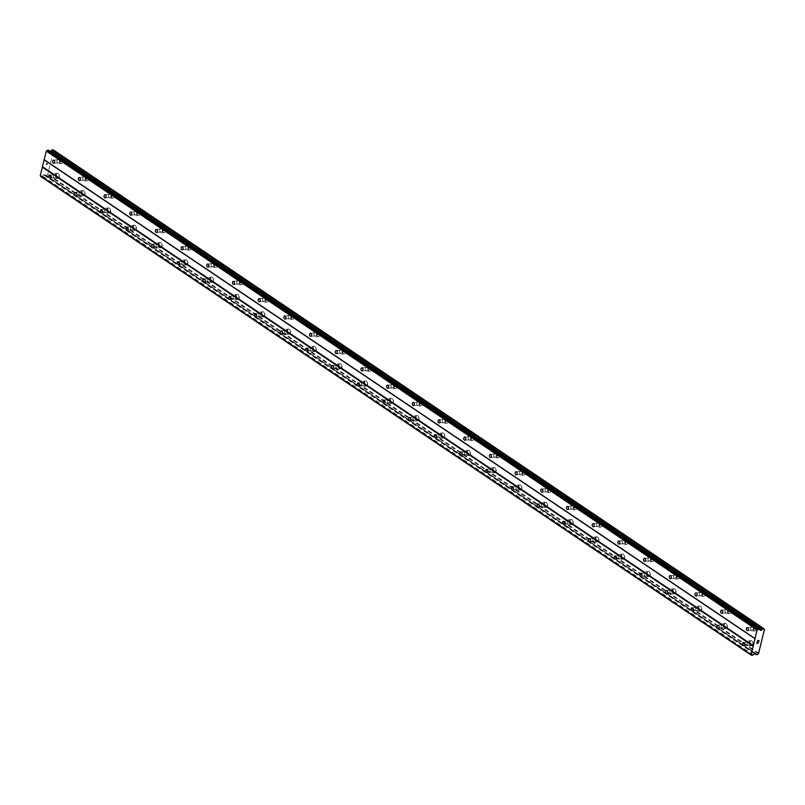 <?xml version="1.0" encoding="UTF-8"?>
<svg xmlns="http://www.w3.org/2000/svg" width="805" height="805" viewBox="0 0 805 805"><rect width="100%" height="100%" fill="white"/><g stroke="black" fill="none" stroke-linecap="round" stroke-linejoin="round"><path stroke-width="0.6" stroke-dasharray="4.03 3.02" d="M55.354 174.715A1.55 1.016 83.9 0 1 56.028 176.396A1.55 1.016 83.9 0 1 55.173 177.653A1.55 1.016 83.9 0 1 54.67 177.513A1.55 1.016 83.9 0 1 53.995 175.842A1.55 1.016 83.9 0 1 54.851 174.574A1.55 1.016 83.9 0 1 55.354 174.715M57.175 178.157A2.576 1.691 -96.1 0 0 58.02 178.388A2.576 1.691 -96.1 0 0 59.439 176.295A2.576 1.691 -96.1 0 0 58.312 173.498A2.576 1.691 -96.1 0 0 57.467 173.256A2.576 1.691 -96.1 0 0 56.048 175.359A2.576 1.691 -96.1 0 0 57.175 178.157A2.576 1.691 -96.1 0 0 58.02 178.388A2.576 1.691 -96.1 0 0 59.449 176.295A2.576 1.691 -96.1 0 0 58.322 173.488A2.576 1.691 -96.1 0 0 57.477 173.256A2.576 1.691 -96.1 0 0 56.048 175.359A2.576 1.691 -96.1 0 0 57.175 178.157M81.053 192.033A1.55 1.016 83.9 0 1 81.728 193.703A1.55 1.016 83.9 0 1 80.872 194.971A1.55 1.016 83.9 0 1 80.359 194.83A1.55 1.016 83.9 0 1 79.685 193.15A1.55 1.016 83.9 0 1 80.54 191.892A1.55 1.016 83.9 0 1 81.053 192.033M82.865 195.464A2.576 1.691 -96.1 0 0 83.71 195.706A2.576 1.691 -96.1 0 0 85.139 193.603A2.576 1.691 -96.1 0 0 84.012 190.805A2.576 1.691 -96.1 0 0 83.167 190.574A2.576 1.691 -96.1 0 0 81.738 192.667A2.576 1.691 -96.1 0 0 82.865 195.464A2.576 1.691 -96.1 0 0 83.72 195.696A2.576 1.691 -96.1 0 0 85.139 193.603A2.576 1.691 -96.1 0 0 84.012 190.805A2.576 1.691 -96.1 0 0 83.167 190.574A2.576 1.691 -96.1 0 0 81.748 192.667A2.576 1.691 -96.1 0 0 82.865 195.464M106.743 209.34A1.55 1.016 83.9 0 1 107.417 211.021A1.55 1.016 83.9 0 1 106.562 212.279A1.55 1.016 83.9 0 1 106.059 212.138A1.55 1.016 83.9 0 1 105.375 210.457A1.55 1.016 83.9 0 1 106.23 209.199A1.55 1.016 83.9 0 1 106.743 209.34M108.554 212.782A2.576 1.691 -96.1 0 0 109.4 213.013A2.576 1.691 -96.1 0 0 110.828 210.91A2.576 1.691 -96.1 0 0 109.701 208.113A2.576 1.691 -96.1 0 0 108.856 207.881A2.576 1.691 -96.1 0 0 107.427 209.984A2.576 1.691 -96.1 0 0 108.554 212.782A2.576 1.691 -96.1 0 0 109.41 213.013A2.576 1.691 -96.1 0 0 110.828 210.91A2.576 1.691 -96.1 0 0 109.711 208.113A2.576 1.691 -96.1 0 0 108.856 207.881A2.576 1.691 -96.1 0 0 107.437 209.984A2.576 1.691 -96.1 0 0 108.564 212.782M132.433 226.648A1.55 1.016 83.9 0 1 133.107 228.328A1.55 1.016 83.9 0 1 132.251 229.586A1.55 1.016 83.9 0 1 131.748 229.445A1.55 1.016 83.9 0 1 131.074 227.765A1.55 1.016 83.9 0 1 131.929 226.507A1.55 1.016 83.9 0 1 132.433 226.648M134.244 230.089A2.576 1.691 -96.1 0 0 135.099 230.321A2.576 1.691 -96.1 0 0 136.518 228.218A2.576 1.691 -96.1 0 0 135.391 225.42A2.576 1.691 -96.1 0 0 134.546 225.189A2.576 1.691 -96.1 0 0 133.127 227.292A2.576 1.691 -96.1 0 0 134.244 230.089A2.576 1.691 -96.1 0 0 135.099 230.321A2.576 1.691 -96.1 0 0 136.528 228.218A2.576 1.691 -96.1 0 0 135.401 225.42A2.576 1.691 -96.1 0 0 134.556 225.189A2.576 1.691 -96.1 0 0 133.127 227.292A2.576 1.691 -96.1 0 0 134.254 230.089M158.132 243.955A1.55 1.016 83.9 0 1 158.806 245.636A1.55 1.016 83.9 0 1 157.951 246.894A1.55 1.016 83.9 0 1 157.438 246.763A1.55 1.016 83.9 0 1 156.764 245.082A1.55 1.016 83.9 0 1 157.619 243.824A1.55 1.016 83.9 0 1 158.132 243.955M159.943 247.397A2.576 1.691 -96.1 0 0 160.789 247.628A2.576 1.691 -96.1 0 0 162.208 245.535A2.576 1.691 -96.1 0 0 161.091 242.738A2.576 1.691 -96.1 0 0 160.235 242.506A2.576 1.691 -96.1 0 0 158.816 244.599A2.576 1.691 -96.1 0 0 159.943 247.397A2.576 1.691 -96.1 0 0 160.799 247.628A2.576 1.691 -96.1 0 0 162.218 245.535A2.576 1.691 -96.1 0 0 161.091 242.738A2.576 1.691 -96.1 0 0 160.245 242.496A2.576 1.691 -96.1 0 0 158.816 244.599A2.576 1.691 -96.1 0 0 159.943 247.397M183.822 261.273A1.55 1.016 83.9 0 1 184.496 262.953A1.55 1.016 83.9 0 1 183.641 264.211A1.55 1.016 83.9 0 1 183.138 264.07A1.55 1.016 83.9 0 1 182.453 262.39A1.55 1.016 83.9 0 1 183.309 261.132A1.55 1.016 83.9 0 1 183.822 261.273M185.633 264.704A2.576 1.691 -96.1 0 0 186.478 264.946A2.576 1.691 -96.1 0 0 187.907 262.843A2.576 1.691 -96.1 0 0 186.78 260.045A2.576 1.691 -96.1 0 0 185.935 259.814A2.576 1.691 -96.1 0 0 184.506 261.907A2.576 1.691 -96.1 0 0 185.633 264.704A2.576 1.691 -96.1 0 0 186.488 264.946A2.576 1.691 -96.1 0 0 187.907 262.843A2.576 1.691 -96.1 0 0 186.78 260.045A2.576 1.691 -96.1 0 0 185.935 259.814A2.576 1.691 -96.1 0 0 184.516 261.907A2.576 1.691 -96.1 0 0 185.643 264.704M209.511 278.58A1.55 1.016 83.9 0 1 210.186 280.261A1.55 1.016 83.9 0 1 209.33 281.519A1.55 1.016 83.9 0 1 208.827 281.378A1.55 1.016 83.9 0 1 208.153 279.697A1.55 1.016 83.9 0 1 209.008 278.439A1.55 1.016 83.9 0 1 209.511 278.58M211.323 282.022A2.576 1.691 -96.1 0 0 212.178 282.253A2.576 1.691 -96.1 0 0 213.597 280.15A2.576 1.691 -96.1 0 0 212.47 277.353A2.576 1.691 -96.1 0 0 211.624 277.121A2.576 1.691 -96.1 0 0 210.206 279.224A2.576 1.691 -96.1 0 0 211.323 282.022A2.576 1.691 -96.1 0 0 212.178 282.253A2.576 1.691 -96.1 0 0 213.607 280.15A2.576 1.691 -96.1 0 0 212.48 277.353A2.576 1.691 -96.1 0 0 211.635 277.121A2.576 1.691 -96.1 0 0 210.206 279.224A2.576 1.691 -96.1 0 0 211.333 282.022M235.201 295.888A1.55 1.016 83.9 0 1 235.885 297.568A1.55 1.016 83.9 0 1 235.03 298.826A1.55 1.016 83.9 0 1 234.517 298.685A1.55 1.016 83.9 0 1 233.842 297.015A1.55 1.016 83.9 0 1 234.698 295.747A1.55 1.016 83.9 0 1 235.201 295.888M237.022 299.329A2.576 1.691 -96.1 0 0 237.867 299.561A2.576 1.691 -96.1 0 0 239.286 297.468A2.576 1.691 -96.1 0 0 238.169 294.66A2.576 1.691 -96.1 0 0 237.314 294.429A2.576 1.691 -96.1 0 0 235.895 296.532A2.576 1.691 -96.1 0 0 237.022 299.329A2.576 1.691 -96.1 0 0 237.867 299.561A2.576 1.691 -96.1 0 0 239.296 297.458A2.576 1.691 -96.1 0 0 238.169 294.66A2.576 1.691 -96.1 0 0 237.324 294.429A2.576 1.691 -96.1 0 0 235.895 296.532A2.576 1.691 -96.1 0 0 237.022 299.329M260.901 313.195A1.55 1.016 83.9 0 1 261.575 314.876A1.55 1.016 83.9 0 1 260.719 316.134A1.55 1.016 83.9 0 1 260.206 316.003A1.55 1.016 83.9 0 1 259.532 314.322A1.55 1.016 83.9 0 1 260.387 313.065A1.55 1.016 83.9 0 1 260.901 313.195M262.712 316.637A2.576 1.691 -96.1 0 0 263.557 316.868A2.576 1.691 -96.1 0 0 264.986 314.775A2.576 1.691 -96.1 0 0 263.859 311.978A2.576 1.691 -96.1 0 0 263.014 311.746A2.576 1.691 -96.1 0 0 261.585 313.839A2.576 1.691 -96.1 0 0 262.712 316.637A2.576 1.691 -96.1 0 0 263.567 316.868A2.576 1.691 -96.1 0 0 264.986 314.775A2.576 1.691 -96.1 0 0 263.859 311.978A2.576 1.691 -96.1 0 0 263.014 311.746A2.576 1.691 -96.1 0 0 261.595 313.839A2.576 1.691 -96.1 0 0 262.722 316.637M286.59 330.513A1.55 1.016 83.9 0 1 287.264 332.193A1.55 1.016 83.9 0 1 286.409 333.451A1.55 1.016 83.9 0 1 285.906 333.31A1.55 1.016 83.9 0 1 285.232 331.63A1.55 1.016 83.9 0 1 286.087 330.372A1.55 1.016 83.9 0 1 286.59 330.513M288.401 333.954A2.576 1.691 -96.1 0 0 289.257 334.186A2.576 1.691 -96.1 0 0 290.675 332.083A2.576 1.691 -96.1 0 0 289.548 329.285A2.576 1.691 -96.1 0 0 288.703 329.054A2.576 1.691 -96.1 0 0 287.284 331.157A2.576 1.691 -96.1 0 0 288.401 333.954A2.576 1.691 -96.1 0 0 289.257 334.186A2.576 1.691 -96.1 0 0 290.686 332.083A2.576 1.691 -96.1 0 0 289.559 329.285A2.576 1.691 -96.1 0 0 288.713 329.054A2.576 1.691 -96.1 0 0 287.284 331.147A2.576 1.691 -96.1 0 0 288.411 333.954M312.28 347.82A1.55 1.016 83.9 0 1 312.954 349.501A1.55 1.016 83.9 0 1 312.109 350.759A1.55 1.016 83.9 0 1 311.595 350.618A1.55 1.016 83.9 0 1 310.921 348.937A1.55 1.016 83.9 0 1 311.776 347.68A1.55 1.016 83.9 0 1 312.28 347.82M314.101 351.262A2.576 1.691 -96.1 0 0 314.946 351.493A2.576 1.691 -96.1 0 0 316.365 349.39A2.576 1.691 -96.1 0 0 315.248 346.593A2.576 1.691 -96.1 0 0 314.393 346.361A2.576 1.691 -96.1 0 0 312.974 348.464A2.576 1.691 -96.1 0 0 314.101 351.262A2.576 1.691 -96.1 0 0 314.946 351.493A2.576 1.691 -96.1 0 0 316.375 349.39A2.576 1.691 -96.1 0 0 315.248 346.593A2.576 1.691 -96.1 0 0 314.403 346.361A2.576 1.691 -96.1 0 0 312.974 348.464A2.576 1.691 -96.1 0 0 314.101 351.262M337.979 365.128A1.55 1.016 83.9 0 1 338.653 366.808A1.55 1.016 83.9 0 1 337.798 368.066A1.55 1.016 83.9 0 1 337.285 367.925A1.55 1.016 83.9 0 1 336.611 366.255A1.55 1.016 83.9 0 1 337.466 364.987A1.55 1.016 83.9 0 1 337.979 365.128M339.791 368.569A2.576 1.691 -96.1 0 0 340.636 368.801A2.576 1.691 -96.1 0 0 342.065 366.708A2.576 1.691 -96.1 0 0 340.938 363.91A2.576 1.691 -96.1 0 0 340.092 363.669A2.576 1.691 -96.1 0 0 338.664 365.772A2.576 1.691 -96.1 0 0 339.791 368.569A2.576 1.691 -96.1 0 0 340.646 368.801A2.576 1.691 -96.1 0 0 342.065 366.708A2.576 1.691 -96.1 0 0 340.938 363.9A2.576 1.691 -96.1 0 0 340.092 363.669A2.576 1.691 -96.1 0 0 338.674 365.772A2.576 1.691 -96.1 0 0 339.791 368.569M363.669 382.445A1.55 1.016 83.9 0 1 364.343 384.116A1.55 1.016 83.9 0 1 363.488 385.384A1.55 1.016 83.9 0 1 362.985 385.243A1.55 1.016 83.9 0 1 362.31 383.562A1.55 1.016 83.9 0 1 363.156 382.305A1.55 1.016 83.9 0 1 363.669 382.445M365.48 385.877A2.576 1.691 -96.1 0 0 366.325 386.108A2.576 1.691 -96.1 0 0 367.754 384.015A2.576 1.691 -96.1 0 0 366.627 381.218A2.576 1.691 -96.1 0 0 365.782 380.986A2.576 1.691 -96.1 0 0 364.353 383.079A2.576 1.691 -96.1 0 0 365.48 385.877A2.576 1.691 -96.1 0 0 366.335 386.108A2.576 1.691 -96.1 0 0 367.754 384.015A2.576 1.691 -96.1 0 0 366.637 381.218A2.576 1.691 -96.1 0 0 365.782 380.986A2.576 1.691 -96.1 0 0 364.363 383.079A2.576 1.691 -96.1 0 0 365.49 385.877M389.358 399.753A1.55 1.016 83.9 0 1 390.033 401.433A1.55 1.016 83.9 0 1 389.187 402.691A1.55 1.016 83.9 0 1 388.674 402.55A1.55 1.016 83.9 0 1 388 400.87A1.55 1.016 83.9 0 1 388.855 399.612A1.55 1.016 83.9 0 1 389.358 399.753M391.18 403.194A2.576 1.691 -96.1 0 0 392.025 403.426A2.576 1.691 -96.1 0 0 393.444 401.323A2.576 1.691 -96.1 0 0 392.317 398.525A2.576 1.691 -96.1 0 0 391.472 398.294A2.576 1.691 -96.1 0 0 390.053 400.397A2.576 1.691 -96.1 0 0 391.18 403.194A2.576 1.691 -96.1 0 0 392.025 403.426A2.576 1.691 -96.1 0 0 393.454 401.323A2.576 1.691 -96.1 0 0 392.327 398.525A2.576 1.691 -96.1 0 0 391.482 398.294A2.576 1.691 -96.1 0 0 390.053 400.397A2.576 1.691 -96.1 0 0 391.18 403.194M415.058 417.06A1.55 1.016 83.9 0 1 415.732 418.741A1.55 1.016 83.9 0 1 414.877 419.999A1.55 1.016 83.9 0 1 414.364 419.858A1.55 1.016 83.9 0 1 413.69 418.177A1.55 1.016 83.9 0 1 414.545 416.92A1.55 1.016 83.9 0 1 415.058 417.06M416.869 420.502A2.576 1.691 -96.1 0 0 417.715 420.733A2.576 1.691 -96.1 0 0 419.143 418.63A2.576 1.691 -96.1 0 0 418.016 415.833A2.576 1.691 -96.1 0 0 417.171 415.601A2.576 1.691 -96.1 0 0 415.742 417.704A2.576 1.691 -96.1 0 0 416.869 420.502A2.576 1.691 -96.1 0 0 417.725 420.733A2.576 1.691 -96.1 0 0 419.143 418.63A2.576 1.691 -96.1 0 0 418.016 415.833A2.576 1.691 -96.1 0 0 417.171 415.601A2.576 1.691 -96.1 0 0 415.752 417.704A2.576 1.691 -96.1 0 0 416.869 420.502M440.748 434.368A1.55 1.016 83.9 0 1 441.422 436.048A1.55 1.016 83.9 0 1 440.566 437.306A1.55 1.016 83.9 0 1 440.063 437.175A1.55 1.016 83.9 0 1 439.389 435.495A1.55 1.016 83.9 0 1 440.234 434.237A1.55 1.016 83.9 0 1 440.748 434.368M442.559 437.809A2.576 1.691 -96.1 0 0 443.404 438.041A2.576 1.691 -96.1 0 0 444.833 435.948A2.576 1.691 -96.1 0 0 443.706 433.15A2.576 1.691 -96.1 0 0 442.861 432.919A2.576 1.691 -96.1 0 0 441.432 435.012A2.576 1.691 -96.1 0 0 442.559 437.809A2.576 1.691 -96.1 0 0 443.414 438.041A2.576 1.691 -96.1 0 0 444.833 435.948A2.576 1.691 -96.1 0 0 443.716 433.15A2.576 1.691 -96.1 0 0 442.861 432.909A2.576 1.691 -96.1 0 0 441.442 435.012A2.576 1.691 -96.1 0 0 442.569 437.809M466.437 451.686A1.55 1.016 83.9 0 1 467.111 453.356A1.55 1.016 83.9 0 1 466.256 454.624A1.55 1.016 83.9 0 1 465.753 454.483A1.55 1.016 83.9 0 1 465.079 452.802A1.55 1.016 83.9 0 1 465.934 451.545A1.55 1.016 83.9 0 1 466.437 451.686M468.258 455.117A2.576 1.691 -96.1 0 0 469.104 455.358A2.576 1.691 -96.1 0 0 470.523 453.255A2.576 1.691 -96.1 0 0 469.396 450.458A2.576 1.691 -96.1 0 0 468.55 450.226A2.576 1.691 -96.1 0 0 467.131 452.319A2.576 1.691 -96.1 0 0 468.258 455.117A2.576 1.691 -96.1 0 0 469.104 455.358A2.576 1.691 -96.1 0 0 470.533 453.255A2.576 1.691 -96.1 0 0 469.406 450.458A2.576 1.691 -96.1 0 0 468.56 450.226A2.576 1.691 -96.1 0 0 467.131 452.319A2.576 1.691 -96.1 0 0 468.258 455.117M492.137 468.993A1.55 1.016 83.9 0 1 492.811 470.673A1.55 1.016 83.9 0 1 491.956 471.931A1.55 1.016 83.9 0 1 491.442 471.79A1.55 1.016 83.9 0 1 490.768 470.11A1.55 1.016 83.9 0 1 491.624 468.852A1.55 1.016 83.9 0 1 492.137 468.993M493.948 472.434A2.576 1.691 -96.1 0 0 494.793 472.666A2.576 1.691 -96.1 0 0 496.212 470.563A2.576 1.691 -96.1 0 0 495.095 467.765A2.576 1.691 -96.1 0 0 494.24 467.534A2.576 1.691 -96.1 0 0 492.821 469.637A2.576 1.691 -96.1 0 0 493.948 472.434A2.576 1.691 -96.1 0 0 494.803 472.666A2.576 1.691 -96.1 0 0 496.222 470.563A2.576 1.691 -96.1 0 0 495.095 467.765A2.576 1.691 -96.1 0 0 494.25 467.534A2.576 1.691 -96.1 0 0 492.831 469.637A2.576 1.691 -96.1 0 0 493.948 472.434M517.826 486.3A1.55 1.016 83.9 0 1 518.5 487.981A1.55 1.016 83.9 0 1 517.645 489.239A1.55 1.016 83.9 0 1 517.142 489.098A1.55 1.016 83.9 0 1 516.458 487.428A1.55 1.016 83.9 0 1 517.313 486.16A1.55 1.016 83.9 0 1 517.826 486.3M519.638 489.742A2.576 1.691 -96.1 0 0 520.483 489.973A2.576 1.691 -96.1 0 0 521.912 487.88A2.576 1.691 -96.1 0 0 520.785 485.073A2.576 1.691 -96.1 0 0 519.939 484.841A2.576 1.691 -96.1 0 0 518.511 486.945A2.576 1.691 -96.1 0 0 519.638 489.742A2.576 1.691 -96.1 0 0 520.493 489.973A2.576 1.691 -96.1 0 0 521.912 487.87A2.576 1.691 -96.1 0 0 520.795 485.073A2.576 1.691 -96.1 0 0 519.939 484.841A2.576 1.691 -96.1 0 0 518.521 486.945A2.576 1.691 -96.1 0 0 519.648 489.742M543.516 503.608A1.55 1.016 83.9 0 1 544.19 505.288A1.55 1.016 83.9 0 1 543.335 506.546A1.55 1.016 83.9 0 1 542.832 506.415A1.55 1.016 83.9 0 1 542.157 504.735A1.55 1.016 83.9 0 1 543.013 503.477A1.55 1.016 83.9 0 1 543.516 503.608M545.327 507.049A2.576 1.691 -96.1 0 0 546.182 507.281A2.576 1.691 -96.1 0 0 547.601 505.188A2.576 1.691 -96.1 0 0 546.474 502.39A2.576 1.691 -96.1 0 0 545.629 502.159A2.576 1.691 -96.1 0 0 544.21 504.252A2.576 1.691 -96.1 0 0 545.327 507.049A2.576 1.691 -96.1 0 0 546.182 507.281A2.576 1.691 -96.1 0 0 547.611 505.188A2.576 1.691 -96.1 0 0 546.484 502.39A2.576 1.691 -96.1 0 0 545.639 502.159A2.576 1.691 -96.1 0 0 544.21 504.252A2.576 1.691 -96.1 0 0 545.337 507.049M569.205 520.926A1.55 1.016 83.9 0 1 569.89 522.606A1.55 1.016 83.9 0 1 569.034 523.864A1.55 1.016 83.9 0 1 568.521 523.723A1.55 1.016 83.9 0 1 567.847 522.043A1.55 1.016 83.9 0 1 568.702 520.785A1.55 1.016 83.9 0 1 569.205 520.926M571.027 524.367A2.576 1.691 -96.1 0 0 571.872 524.598A2.576 1.691 -96.1 0 0 573.291 522.495A2.576 1.691 -96.1 0 0 572.174 519.698A2.576 1.691 -96.1 0 0 571.319 519.467A2.576 1.691 -96.1 0 0 569.9 521.57A2.576 1.691 -96.1 0 0 571.027 524.367A2.576 1.691 -96.1 0 0 571.872 524.598A2.576 1.691 -96.1 0 0 573.301 522.495A2.576 1.691 -96.1 0 0 572.174 519.698A2.576 1.691 -96.1 0 0 571.329 519.467A2.576 1.691 -96.1 0 0 569.9 521.56A2.576 1.691 -96.1 0 0 571.027 524.367M594.905 538.233A1.55 1.016 83.9 0 1 595.579 539.913A1.55 1.016 83.9 0 1 594.724 541.171A1.55 1.016 83.9 0 1 594.211 541.03A1.55 1.016 83.9 0 1 593.537 539.35A1.55 1.016 83.9 0 1 594.392 538.092A1.55 1.016 83.9 0 1 594.905 538.233M596.716 541.674A2.576 1.691 -96.1 0 0 597.562 541.906A2.576 1.691 -96.1 0 0 598.99 539.803A2.576 1.691 -96.1 0 0 597.863 537.005A2.576 1.691 -96.1 0 0 597.018 536.774A2.576 1.691 -96.1 0 0 595.589 538.877A2.576 1.691 -96.1 0 0 596.716 541.674A2.576 1.691 -96.1 0 0 597.572 541.906A2.576 1.691 -96.1 0 0 598.99 539.803A2.576 1.691 -96.1 0 0 597.863 537.005A2.576 1.691 -96.1 0 0 597.018 536.774A2.576 1.691 -96.1 0 0 595.599 538.877A2.576 1.691 -96.1 0 0 596.726 541.674M620.595 555.541A1.55 1.016 83.9 0 1 621.269 557.221A1.55 1.016 83.9 0 1 620.413 558.479A1.55 1.016 83.9 0 1 619.91 558.338A1.55 1.016 83.9 0 1 619.236 556.668A1.55 1.016 83.9 0 1 620.092 555.4A1.55 1.016 83.9 0 1 620.595 555.541M622.406 558.982A2.576 1.691 -96.1 0 0 623.261 559.213A2.576 1.691 -96.1 0 0 624.68 557.12A2.576 1.691 -96.1 0 0 623.553 554.323A2.576 1.691 -96.1 0 0 622.708 554.082A2.576 1.691 -96.1 0 0 621.289 556.185A2.576 1.691 -96.1 0 0 622.406 558.982A2.576 1.691 -96.1 0 0 623.261 559.213A2.576 1.691 -96.1 0 0 624.69 557.12A2.576 1.691 -96.1 0 0 623.563 554.313A2.576 1.691 -96.1 0 0 622.718 554.082A2.576 1.691 -96.1 0 0 621.289 556.185A2.576 1.691 -96.1 0 0 622.416 558.982M646.284 572.858A1.55 1.016 83.9 0 1 646.958 574.529A1.55 1.016 83.9 0 1 646.113 575.796A1.55 1.016 83.9 0 1 645.6 575.656A1.55 1.016 83.9 0 1 644.926 573.975A1.55 1.016 83.9 0 1 645.781 572.717A1.55 1.016 83.9 0 1 646.284 572.858M648.106 576.289A2.576 1.691 -96.1 0 0 648.951 576.521A2.576 1.691 -96.1 0 0 650.37 574.428A2.576 1.691 -96.1 0 0 649.253 571.631A2.576 1.691 -96.1 0 0 648.397 571.399A2.576 1.691 -96.1 0 0 646.979 573.492A2.576 1.691 -96.1 0 0 648.106 576.289A2.576 1.691 -96.1 0 0 648.951 576.521A2.576 1.691 -96.1 0 0 650.38 574.428A2.576 1.691 -96.1 0 0 649.253 571.631A2.576 1.691 -96.1 0 0 648.407 571.399A2.576 1.691 -96.1 0 0 646.979 573.492A2.576 1.691 -96.1 0 0 648.106 576.289M671.984 590.166A1.55 1.016 83.9 0 1 672.658 591.846A1.55 1.016 83.9 0 1 671.803 593.104A1.55 1.016 83.9 0 1 671.29 592.963A1.55 1.016 83.9 0 1 670.615 591.283A1.55 1.016 83.9 0 1 671.471 590.025A1.55 1.016 83.9 0 1 671.984 590.166M673.795 593.607A2.576 1.691 -96.1 0 0 674.64 593.838A2.576 1.691 -96.1 0 0 676.069 591.735A2.576 1.691 -96.1 0 0 674.942 588.938A2.576 1.691 -96.1 0 0 674.097 588.707A2.576 1.691 -96.1 0 0 672.668 590.81A2.576 1.691 -96.1 0 0 673.795 593.607A2.576 1.691 -96.1 0 0 674.65 593.838A2.576 1.691 -96.1 0 0 676.069 591.735A2.576 1.691 -96.1 0 0 674.942 588.938A2.576 1.691 -96.1 0 0 674.097 588.707A2.576 1.691 -96.1 0 0 672.678 590.81A2.576 1.691 -96.1 0 0 673.805 593.607M697.673 607.473A1.55 1.016 83.9 0 1 698.348 609.154A1.55 1.016 83.9 0 1 697.492 610.411A1.55 1.016 83.9 0 1 696.989 610.271A1.55 1.016 83.9 0 1 696.315 608.59A1.55 1.016 83.9 0 1 697.17 607.332A1.55 1.016 83.9 0 1 697.673 607.473M699.485 610.915A2.576 1.691 -96.1 0 0 700.34 611.146A2.576 1.691 -96.1 0 0 701.759 609.043A2.576 1.691 -96.1 0 0 700.632 606.246A2.576 1.691 -96.1 0 0 699.787 606.014A2.576 1.691 -96.1 0 0 698.358 608.117A2.576 1.691 -96.1 0 0 699.485 610.915A2.576 1.691 -96.1 0 0 700.34 611.146A2.576 1.691 -96.1 0 0 701.759 609.043A2.576 1.691 -96.1 0 0 700.642 606.246A2.576 1.691 -96.1 0 0 699.787 606.014A2.576 1.691 -96.1 0 0 698.368 608.117A2.576 1.691 -96.1 0 0 699.495 610.915M723.363 624.781A1.55 1.016 83.9 0 1 724.037 626.461A1.55 1.016 83.9 0 1 723.192 627.719A1.55 1.016 83.9 0 1 722.679 627.588A1.55 1.016 83.9 0 1 722.005 625.908A1.55 1.016 83.9 0 1 722.86 624.65A1.55 1.016 83.9 0 1 723.363 624.781M725.184 628.222A2.576 1.691 -96.1 0 0 726.03 628.453A2.576 1.691 -96.1 0 0 727.448 626.36A2.576 1.691 -96.1 0 0 726.321 623.563A2.576 1.691 -96.1 0 0 725.476 623.332A2.576 1.691 -96.1 0 0 724.057 625.425A2.576 1.691 -96.1 0 0 725.184 628.222A2.576 1.691 -96.1 0 0 726.03 628.453A2.576 1.691 -96.1 0 0 727.458 626.36A2.576 1.691 -96.1 0 0 726.331 623.563A2.576 1.691 -96.1 0 0 725.486 623.322A2.576 1.691 -96.1 0 0 724.057 625.425A2.576 1.691 -96.1 0 0 725.184 628.222M749.063 642.098A1.55 1.016 83.9 0 1 749.737 643.769A1.55 1.016 83.9 0 1 748.881 645.036A1.55 1.016 83.9 0 1 748.368 644.896A1.55 1.016 83.9 0 1 747.694 643.215A1.55 1.016 83.9 0 1 748.549 641.957A1.55 1.016 83.9 0 1 749.063 642.098M750.874 645.529A2.576 1.691 -96.1 0 0 751.719 645.771A2.576 1.691 -96.1 0 0 753.148 643.668A2.576 1.691 -96.1 0 0 752.021 640.871A2.576 1.691 -96.1 0 0 751.176 640.639A2.576 1.691 -96.1 0 0 749.747 642.732A2.576 1.691 -96.1 0 0 750.874 645.529A2.576 1.691 -96.1 0 0 751.729 645.771A2.576 1.691 -96.1 0 0 753.148 643.668A2.576 1.691 -96.1 0 0 752.021 640.871A2.576 1.691 -96.1 0 0 751.176 640.639A2.576 1.691 -96.1 0 0 749.757 642.732A2.576 1.691 -96.1 0 0 750.874 645.529M59.027 159.793A1.55 1.016 83.9 0 1 59.701 161.473A1.55 1.016 83.9 0 1 58.846 162.731A1.55 1.016 83.9 0 1 58.332 162.59A1.55 1.016 83.9 0 1 57.658 160.909A1.55 1.016 83.9 0 1 58.513 159.652A1.55 1.016 83.9 0 1 59.027 159.793M60.838 163.234A2.576 1.691 -96.1 0 0 61.683 163.465A2.576 1.691 -96.1 0 0 63.112 161.362A2.576 1.691 -96.1 0 0 61.985 158.565A2.576 1.691 -96.1 0 0 61.14 158.333A2.576 1.691 -96.1 0 0 59.711 160.437A2.576 1.691 -96.1 0 0 60.838 163.234A2.576 1.691 -96.1 0 0 61.693 163.465A2.576 1.691 -96.1 0 0 63.112 161.362A2.576 1.691 -96.1 0 0 61.985 158.565A2.576 1.691 -96.1 0 0 61.14 158.333A2.576 1.691 -96.1 0 0 59.721 160.437A2.576 1.691 -96.1 0 0 60.838 163.234M84.716 177.1A1.55 1.016 83.9 0 1 85.39 178.78A1.55 1.016 83.9 0 1 84.535 180.038A1.55 1.016 83.9 0 1 84.032 179.897A1.55 1.016 83.9 0 1 83.358 178.217A1.55 1.016 83.9 0 1 84.203 176.959A1.55 1.016 83.9 0 1 84.716 177.1M86.527 180.541A2.576 1.691 -96.1 0 0 87.373 180.773A2.576 1.691 -96.1 0 0 88.802 178.67A2.576 1.691 -96.1 0 0 87.675 175.872A2.576 1.691 -96.1 0 0 86.829 175.641A2.576 1.691 -96.1 0 0 85.4 177.744A2.576 1.691 -96.1 0 0 86.527 180.541A2.576 1.691 -96.1 0 0 87.383 180.773A2.576 1.691 -96.1 0 0 88.802 178.67A2.576 1.691 -96.1 0 0 87.685 175.872A2.576 1.691 -96.1 0 0 86.829 175.641A2.576 1.691 -96.1 0 0 85.41 177.744A2.576 1.691 -96.1 0 0 86.538 180.541M110.406 194.407A1.55 1.016 83.9 0 1 111.08 196.088A1.55 1.016 83.9 0 1 110.225 197.346A1.55 1.016 83.9 0 1 109.722 197.215A1.55 1.016 83.9 0 1 109.047 195.535A1.55 1.016 83.9 0 1 109.903 194.267A1.55 1.016 83.9 0 1 110.406 194.407M112.227 197.849A2.576 1.691 -96.1 0 0 113.072 198.08A2.576 1.691 -96.1 0 0 114.491 195.987A2.576 1.691 -96.1 0 0 113.364 193.19A2.576 1.691 -96.1 0 0 112.519 192.948A2.576 1.691 -96.1 0 0 111.1 195.052A2.576 1.691 -96.1 0 0 112.227 197.849A2.576 1.691 -96.1 0 0 113.072 198.08A2.576 1.691 -96.1 0 0 114.501 195.987A2.576 1.691 -96.1 0 0 113.374 193.19A2.576 1.691 -96.1 0 0 112.529 192.948A2.576 1.691 -96.1 0 0 111.1 195.052A2.576 1.691 -96.1 0 0 112.227 197.849M136.105 211.725A1.55 1.016 83.9 0 1 136.78 213.395A1.55 1.016 83.9 0 1 135.924 214.663A1.55 1.016 83.9 0 1 135.411 214.522A1.55 1.016 83.9 0 1 134.737 212.842A1.55 1.016 83.9 0 1 135.592 211.584A1.55 1.016 83.9 0 1 136.105 211.725M137.917 215.156A2.576 1.691 -96.1 0 0 138.762 215.398A2.576 1.691 -96.1 0 0 140.191 213.295A2.576 1.691 -96.1 0 0 139.064 210.497A2.576 1.691 -96.1 0 0 138.219 210.266A2.576 1.691 -96.1 0 0 136.79 212.359A2.576 1.691 -96.1 0 0 137.917 215.156A2.576 1.691 -96.1 0 0 138.772 215.388A2.576 1.691 -96.1 0 0 140.191 213.295A2.576 1.691 -96.1 0 0 139.064 210.497A2.576 1.691 -96.1 0 0 138.219 210.266A2.576 1.691 -96.1 0 0 136.8 212.359A2.576 1.691 -96.1 0 0 137.917 215.156M161.795 229.033A1.55 1.016 83.9 0 1 162.469 230.713A1.55 1.016 83.9 0 1 161.614 231.971A1.55 1.016 83.9 0 1 161.111 231.83A1.55 1.016 83.9 0 1 160.426 230.15A1.55 1.016 83.9 0 1 161.282 228.892A1.55 1.016 83.9 0 1 161.795 229.033M163.606 232.474A2.576 1.691 -96.1 0 0 164.451 232.705A2.576 1.691 -96.1 0 0 165.88 230.602A2.576 1.691 -96.1 0 0 164.753 227.805A2.576 1.691 -96.1 0 0 163.908 227.574A2.576 1.691 -96.1 0 0 162.479 229.677A2.576 1.691 -96.1 0 0 163.606 232.474A2.576 1.691 -96.1 0 0 164.462 232.705A2.576 1.691 -96.1 0 0 165.88 230.602A2.576 1.691 -96.1 0 0 164.763 227.805A2.576 1.691 -96.1 0 0 163.908 227.574A2.576 1.691 -96.1 0 0 162.489 229.677A2.576 1.691 -96.1 0 0 163.616 232.474M187.484 246.34A1.55 1.016 83.9 0 1 188.159 248.02A1.55 1.016 83.9 0 1 187.303 249.278A1.55 1.016 83.9 0 1 186.8 249.137A1.55 1.016 83.9 0 1 186.126 247.457A1.55 1.016 83.9 0 1 186.981 246.199A1.55 1.016 83.9 0 1 187.484 246.34M189.296 249.781A2.576 1.691 -96.1 0 0 190.151 250.013A2.576 1.691 -96.1 0 0 191.57 247.91A2.576 1.691 -96.1 0 0 190.443 245.112A2.576 1.691 -96.1 0 0 189.598 244.881A2.576 1.691 -96.1 0 0 188.179 246.984A2.576 1.691 -96.1 0 0 189.296 249.781M189.306 249.781A2.576 1.691 -96.1 0 0 190.151 250.013A2.576 1.691 -96.1 0 0 191.58 247.91A2.576 1.691 -96.1 0 0 190.453 245.112A2.576 1.691 -96.1 0 0 189.608 244.881A2.576 1.691 -96.1 0 0 188.179 246.984A2.576 1.691 -96.1 0 0 189.306 249.781M213.184 263.648A1.55 1.016 83.9 0 1 213.858 265.328A1.55 1.016 83.9 0 1 213.003 266.586A1.55 1.016 83.9 0 1 212.49 266.455A1.55 1.016 83.9 0 1 211.816 264.775A1.55 1.016 83.9 0 1 212.671 263.517A1.55 1.016 83.9 0 1 213.184 263.648M214.995 267.089A2.576 1.691 -96.1 0 0 215.841 267.32A2.576 1.691 -96.1 0 0 217.259 265.227A2.576 1.691 -96.1 0 0 216.143 262.43A2.576 1.691 -96.1 0 0 215.287 262.199A2.576 1.691 -96.1 0 0 213.868 264.292A2.576 1.691 -96.1 0 0 214.995 267.089A2.576 1.691 -96.1 0 0 215.851 267.32A2.576 1.691 -96.1 0 0 217.269 265.227A2.576 1.691 -96.1 0 0 216.143 262.43A2.576 1.691 -96.1 0 0 215.297 262.199A2.576 1.691 -96.1 0 0 213.878 264.292A2.576 1.691 -96.1 0 0 214.995 267.089M238.874 280.965A1.55 1.016 83.9 0 1 239.548 282.646A1.55 1.016 83.9 0 1 238.693 283.903A1.55 1.016 83.9 0 1 238.189 283.763A1.55 1.016 83.9 0 1 237.505 282.082A1.55 1.016 83.9 0 1 238.361 280.824A1.55 1.016 83.9 0 1 238.874 280.965M240.685 284.406A2.576 1.691 -96.1 0 0 241.53 284.638A2.576 1.691 -96.1 0 0 242.959 282.535A2.576 1.691 -96.1 0 0 241.832 279.738A2.576 1.691 -96.1 0 0 240.987 279.506A2.576 1.691 -96.1 0 0 239.558 281.599A2.576 1.691 -96.1 0 0 240.685 284.406A2.576 1.691 -96.1 0 0 241.54 284.638A2.576 1.691 -96.1 0 0 242.959 282.535A2.576 1.691 -96.1 0 0 241.832 279.738A2.576 1.691 -96.1 0 0 240.987 279.506A2.576 1.691 -96.1 0 0 239.568 281.599A2.576 1.691 -96.1 0 0 240.695 284.396M264.563 298.273A1.55 1.016 83.9 0 1 265.237 299.953A1.55 1.016 83.9 0 1 264.382 301.211A1.55 1.016 83.9 0 1 263.879 301.07A1.55 1.016 83.9 0 1 263.205 299.39A1.55 1.016 83.9 0 1 264.06 298.132A1.55 1.016 83.9 0 1 264.563 298.273M266.375 301.714A2.576 1.691 -96.1 0 0 267.23 301.945A2.576 1.691 -96.1 0 0 268.649 299.842A2.576 1.691 -96.1 0 0 267.522 297.045A2.576 1.691 -96.1 0 0 266.676 296.814A2.576 1.691 -96.1 0 0 265.258 298.917A2.576 1.691 -96.1 0 0 266.375 301.714M266.385 301.714A2.576 1.691 -96.1 0 0 267.23 301.945A2.576 1.691 -96.1 0 0 268.659 299.842A2.576 1.691 -96.1 0 0 267.532 297.045A2.576 1.691 -96.1 0 0 266.686 296.814A2.576 1.691 -96.1 0 0 265.258 298.917A2.576 1.691 -96.1 0 0 266.385 301.714M290.253 315.58A1.55 1.016 83.9 0 1 290.937 317.261A1.55 1.016 83.9 0 1 290.082 318.518A1.55 1.016 83.9 0 1 289.569 318.377A1.55 1.016 83.9 0 1 288.894 316.707A1.55 1.016 83.9 0 1 289.75 315.439A1.55 1.016 83.9 0 1 290.253 315.58M292.074 319.022A2.576 1.691 -96.1 0 0 292.919 319.253A2.576 1.691 -96.1 0 0 294.338 317.16A2.576 1.691 -96.1 0 0 293.221 314.353A2.576 1.691 -96.1 0 0 292.366 314.121A2.576 1.691 -96.1 0 0 290.947 316.224A2.576 1.691 -96.1 0 0 292.074 319.022A2.576 1.691 -96.1 0 0 292.919 319.253A2.576 1.691 -96.1 0 0 294.348 317.16A2.576 1.691 -96.1 0 0 293.221 314.353A2.576 1.691 -96.1 0 0 292.376 314.121A2.576 1.691 -96.1 0 0 290.947 316.224A2.576 1.691 -96.1 0 0 292.074 319.022M315.952 332.898A1.55 1.016 83.9 0 1 316.627 334.568A1.55 1.016 83.9 0 1 315.771 335.836A1.55 1.016 83.9 0 1 315.258 335.695A1.55 1.016 83.9 0 1 314.584 334.015A1.55 1.016 83.9 0 1 315.439 332.757A1.55 1.016 83.9 0 1 315.952 332.898M317.764 336.329A2.576 1.691 -96.1 0 0 318.609 336.56A2.576 1.691 -96.1 0 0 320.038 334.467A2.576 1.691 -96.1 0 0 318.911 331.67A2.576 1.691 -96.1 0 0 318.066 331.439A2.576 1.691 -96.1 0 0 316.637 333.532A2.576 1.691 -96.1 0 0 317.764 336.329A2.576 1.691 -96.1 0 0 318.619 336.56A2.576 1.691 -96.1 0 0 320.038 334.467A2.576 1.691 -96.1 0 0 318.911 331.67A2.576 1.691 -96.1 0 0 318.066 331.439A2.576 1.691 -96.1 0 0 316.647 333.532A2.576 1.691 -96.1 0 0 317.774 336.329M341.642 350.205A1.55 1.016 83.9 0 1 342.316 351.886A1.55 1.016 83.9 0 1 341.461 353.143A1.55 1.016 83.9 0 1 340.958 353.003A1.55 1.016 83.9 0 1 340.284 351.322A1.55 1.016 83.9 0 1 341.139 350.064A1.55 1.016 83.9 0 1 341.642 350.205M343.453 353.647A2.576 1.691 -96.1 0 0 344.309 353.878A2.576 1.691 -96.1 0 0 345.727 351.775A2.576 1.691 -96.1 0 0 344.6 348.978A2.576 1.691 -96.1 0 0 343.755 348.746A2.576 1.691 -96.1 0 0 342.336 350.849A2.576 1.691 -96.1 0 0 343.453 353.647M343.463 353.647A2.576 1.691 -96.1 0 0 344.309 353.878A2.576 1.691 -96.1 0 0 345.737 351.775A2.576 1.691 -96.1 0 0 344.61 348.978A2.576 1.691 -96.1 0 0 343.765 348.746A2.576 1.691 -96.1 0 0 342.336 350.839A2.576 1.691 -96.1 0 0 343.463 353.647M367.332 367.513A1.55 1.016 83.9 0 1 368.006 369.193A1.55 1.016 83.9 0 1 367.161 370.451A1.55 1.016 83.9 0 1 366.647 370.31A1.55 1.016 83.9 0 1 365.973 368.63A1.55 1.016 83.9 0 1 366.828 367.372A1.55 1.016 83.9 0 1 367.332 367.513M369.153 370.954A2.576 1.691 -96.1 0 0 369.998 371.186A2.576 1.691 -96.1 0 0 371.417 369.082A2.576 1.691 -96.1 0 0 370.3 366.285A2.576 1.691 -96.1 0 0 369.445 366.054A2.576 1.691 -96.1 0 0 368.026 368.157A2.576 1.691 -96.1 0 0 369.153 370.954A2.576 1.691 -96.1 0 0 369.998 371.186A2.576 1.691 -96.1 0 0 371.427 369.082A2.576 1.691 -96.1 0 0 370.3 366.285A2.576 1.691 -96.1 0 0 369.455 366.054A2.576 1.691 -96.1 0 0 368.026 368.157A2.576 1.691 -96.1 0 0 369.153 370.954M393.031 384.82A1.55 1.016 83.9 0 1 393.705 386.501A1.55 1.016 83.9 0 1 392.85 387.758A1.55 1.016 83.9 0 1 392.337 387.618A1.55 1.016 83.9 0 1 391.663 385.947A1.55 1.016 83.9 0 1 392.518 384.679A1.55 1.016 83.9 0 1 393.031 384.82M394.842 388.262A2.576 1.691 -96.1 0 0 395.688 388.493A2.576 1.691 -96.1 0 0 397.117 386.4A2.576 1.691 -96.1 0 0 395.99 383.603A2.576 1.691 -96.1 0 0 395.144 383.361A2.576 1.691 -96.1 0 0 393.715 385.464A2.576 1.691 -96.1 0 0 394.842 388.262A2.576 1.691 -96.1 0 0 395.698 388.493A2.576 1.691 -96.1 0 0 397.117 386.4A2.576 1.691 -96.1 0 0 395.99 383.603A2.576 1.691 -96.1 0 0 395.144 383.361A2.576 1.691 -96.1 0 0 393.726 385.464A2.576 1.691 -96.1 0 0 394.842 388.262M418.721 402.138A1.55 1.016 83.9 0 1 419.395 403.808A1.55 1.016 83.9 0 1 418.54 405.076A1.55 1.016 83.9 0 1 418.037 404.935A1.55 1.016 83.9 0 1 417.362 403.255A1.55 1.016 83.9 0 1 418.208 401.997A1.55 1.016 83.9 0 1 418.721 402.138M420.532 405.569A2.576 1.691 -96.1 0 0 421.377 405.811A2.576 1.691 -96.1 0 0 422.806 403.708A2.576 1.691 -96.1 0 0 421.679 400.91A2.576 1.691 -96.1 0 0 420.834 400.679A2.576 1.691 -96.1 0 0 419.405 402.772A2.576 1.691 -96.1 0 0 420.532 405.569M420.542 405.569A2.576 1.691 -96.1 0 0 421.387 405.8A2.576 1.691 -96.1 0 0 422.806 403.708A2.576 1.691 -96.1 0 0 421.689 400.91A2.576 1.691 -96.1 0 0 420.834 400.679A2.576 1.691 -96.1 0 0 419.415 402.772A2.576 1.691 -96.1 0 0 420.542 405.569M444.41 419.445A1.55 1.016 83.9 0 1 445.085 421.126A1.55 1.016 83.9 0 1 444.239 422.384A1.55 1.016 83.9 0 1 443.726 422.243A1.55 1.016 83.9 0 1 443.052 420.562A1.55 1.016 83.9 0 1 443.907 419.304A1.55 1.016 83.9 0 1 444.41 419.445M446.232 422.887A2.576 1.691 -96.1 0 0 447.077 423.118A2.576 1.691 -96.1 0 0 448.496 421.015A2.576 1.691 -96.1 0 0 447.369 418.218A2.576 1.691 -96.1 0 0 446.523 417.986A2.576 1.691 -96.1 0 0 445.105 420.089A2.576 1.691 -96.1 0 0 446.232 422.887A2.576 1.691 -96.1 0 0 447.077 423.118A2.576 1.691 -96.1 0 0 448.506 421.015A2.576 1.691 -96.1 0 0 447.379 418.218A2.576 1.691 -96.1 0 0 446.534 417.986A2.576 1.691 -96.1 0 0 445.105 420.089A2.576 1.691 -96.1 0 0 446.232 422.887M470.11 436.753A1.55 1.016 83.9 0 1 470.784 438.433A1.55 1.016 83.9 0 1 469.929 439.691A1.55 1.016 83.9 0 1 469.416 439.55A1.55 1.016 83.9 0 1 468.741 437.87A1.55 1.016 83.9 0 1 469.597 436.612A1.55 1.016 83.9 0 1 470.11 436.753M471.921 440.194A2.576 1.691 -96.1 0 0 472.766 440.426A2.576 1.691 -96.1 0 0 474.195 438.323A2.576 1.691 -96.1 0 0 473.068 435.525A2.576 1.691 -96.1 0 0 472.223 435.294A2.576 1.691 -96.1 0 0 470.794 437.397A2.576 1.691 -96.1 0 0 471.921 440.194A2.576 1.691 -96.1 0 0 472.776 440.426A2.576 1.691 -96.1 0 0 474.195 438.323A2.576 1.691 -96.1 0 0 473.068 435.525A2.576 1.691 -96.1 0 0 472.223 435.294A2.576 1.691 -96.1 0 0 470.804 437.397A2.576 1.691 -96.1 0 0 471.921 440.194M495.8 454.06A1.55 1.016 83.9 0 1 496.474 455.741A1.55 1.016 83.9 0 1 495.618 456.999A1.55 1.016 83.9 0 1 495.115 456.868A1.55 1.016 83.9 0 1 494.441 455.187A1.55 1.016 83.9 0 1 495.286 453.929A1.55 1.016 83.9 0 1 495.8 454.06M497.611 457.502A2.576 1.691 -96.1 0 0 498.456 457.733A2.576 1.691 -96.1 0 0 499.885 455.64A2.576 1.691 -96.1 0 0 498.758 452.843A2.576 1.691 -96.1 0 0 497.913 452.611A2.576 1.691 -96.1 0 0 496.484 454.704A2.576 1.691 -96.1 0 0 497.611 457.502M497.621 457.502A2.576 1.691 -96.1 0 0 498.466 457.733A2.576 1.691 -96.1 0 0 499.885 455.64A2.576 1.691 -96.1 0 0 498.768 452.843A2.576 1.691 -96.1 0 0 497.913 452.611A2.576 1.691 -96.1 0 0 496.494 454.704A2.576 1.691 -96.1 0 0 497.621 457.502M521.489 471.378A1.55 1.016 83.9 0 1 522.163 473.058A1.55 1.016 83.9 0 1 521.308 474.316A1.55 1.016 83.9 0 1 520.805 474.175A1.55 1.016 83.9 0 1 520.131 472.495A1.55 1.016 83.9 0 1 520.986 471.237A1.55 1.016 83.9 0 1 521.489 471.378M523.31 474.819A2.576 1.691 -96.1 0 0 524.156 475.051A2.576 1.691 -96.1 0 0 525.574 472.948A2.576 1.691 -96.1 0 0 524.447 470.15A2.576 1.691 -96.1 0 0 523.602 469.919A2.576 1.691 -96.1 0 0 522.183 472.012A2.576 1.691 -96.1 0 0 523.31 474.819A2.576 1.691 -96.1 0 0 524.156 475.051A2.576 1.691 -96.1 0 0 525.585 472.948A2.576 1.691 -96.1 0 0 524.458 470.15A2.576 1.691 -96.1 0 0 523.612 469.919A2.576 1.691 -96.1 0 0 522.183 472.012A2.576 1.691 -96.1 0 0 523.31 474.809M547.189 488.685A1.55 1.016 83.9 0 1 547.863 490.366A1.55 1.016 83.9 0 1 547.008 491.624A1.55 1.016 83.9 0 1 546.494 491.483A1.55 1.016 83.9 0 1 545.82 489.802A1.55 1.016 83.9 0 1 546.676 488.544A1.55 1.016 83.9 0 1 547.189 488.685M549 492.127A2.576 1.691 -96.1 0 0 549.845 492.358A2.576 1.691 -96.1 0 0 551.274 490.255A2.576 1.691 -96.1 0 0 550.147 487.458A2.576 1.691 -96.1 0 0 549.292 487.226A2.576 1.691 -96.1 0 0 547.873 489.329A2.576 1.691 -96.1 0 0 549 492.127A2.576 1.691 -96.1 0 0 549.855 492.358A2.576 1.691 -96.1 0 0 551.274 490.255A2.576 1.691 -96.1 0 0 550.147 487.458A2.576 1.691 -96.1 0 0 549.302 487.226A2.576 1.691 -96.1 0 0 547.883 489.329A2.576 1.691 -96.1 0 0 549 492.127M572.878 505.993A1.55 1.016 83.9 0 1 573.552 507.673A1.55 1.016 83.9 0 1 572.697 508.931A1.55 1.016 83.9 0 1 572.194 508.79A1.55 1.016 83.9 0 1 571.51 507.12A1.55 1.016 83.9 0 1 572.365 505.852A1.55 1.016 83.9 0 1 572.878 505.993M574.69 509.434A2.576 1.691 -96.1 0 0 575.535 509.666A2.576 1.691 -96.1 0 0 576.964 507.573A2.576 1.691 -96.1 0 0 575.837 504.765A2.576 1.691 -96.1 0 0 574.991 504.534A2.576 1.691 -96.1 0 0 573.562 506.637A2.576 1.691 -96.1 0 0 574.69 509.434M574.7 509.434A2.576 1.691 -96.1 0 0 575.545 509.666A2.576 1.691 -96.1 0 0 576.964 507.563A2.576 1.691 -96.1 0 0 575.847 504.765A2.576 1.691 -96.1 0 0 574.991 504.534A2.576 1.691 -96.1 0 0 573.573 506.637A2.576 1.691 -96.1 0 0 574.7 509.434M598.568 523.31A1.55 1.016 83.9 0 1 599.242 524.981A1.55 1.016 83.9 0 1 598.387 526.249A1.55 1.016 83.9 0 1 597.884 526.108A1.55 1.016 83.9 0 1 597.209 524.427A1.55 1.016 83.9 0 1 598.065 523.169A1.55 1.016 83.9 0 1 598.568 523.31M600.379 526.742A2.576 1.691 -96.1 0 0 601.234 526.973A2.576 1.691 -96.1 0 0 602.653 524.88A2.576 1.691 -96.1 0 0 601.526 522.083A2.576 1.691 -96.1 0 0 600.681 521.851A2.576 1.691 -96.1 0 0 599.262 523.944A2.576 1.691 -96.1 0 0 600.379 526.742A2.576 1.691 -96.1 0 0 601.234 526.973A2.576 1.691 -96.1 0 0 602.663 524.88A2.576 1.691 -96.1 0 0 601.536 522.083A2.576 1.691 -96.1 0 0 600.691 521.851A2.576 1.691 -96.1 0 0 599.262 523.944A2.576 1.691 -96.1 0 0 600.389 526.742M624.257 540.618A1.55 1.016 83.9 0 1 624.942 542.298A1.55 1.016 83.9 0 1 624.086 543.556A1.55 1.016 83.9 0 1 623.573 543.415A1.55 1.016 83.9 0 1 622.899 541.735A1.55 1.016 83.9 0 1 623.754 540.477A1.55 1.016 83.9 0 1 624.257 540.618M626.079 544.059A2.576 1.691 -96.1 0 0 626.924 544.291A2.576 1.691 -96.1 0 0 628.343 542.188A2.576 1.691 -96.1 0 0 627.226 539.39A2.576 1.691 -96.1 0 0 626.371 539.159A2.576 1.691 -96.1 0 0 624.952 541.262A2.576 1.691 -96.1 0 0 626.079 544.059A2.576 1.691 -96.1 0 0 626.924 544.291A2.576 1.691 -96.1 0 0 628.353 542.188A2.576 1.691 -96.1 0 0 627.226 539.39A2.576 1.691 -96.1 0 0 626.381 539.159A2.576 1.691 -96.1 0 0 624.952 541.252A2.576 1.691 -96.1 0 0 626.079 544.059M649.957 557.925A1.55 1.016 83.9 0 1 650.631 559.606A1.55 1.016 83.9 0 1 649.776 560.864A1.55 1.016 83.9 0 1 649.263 560.723A1.55 1.016 83.9 0 1 648.588 559.042A1.55 1.016 83.9 0 1 649.444 557.785A1.55 1.016 83.9 0 1 649.957 557.925M651.768 561.367A2.576 1.691 -96.1 0 0 652.614 561.598A2.576 1.691 -96.1 0 0 654.042 559.495A2.576 1.691 -96.1 0 0 652.915 556.698A2.576 1.691 -96.1 0 0 652.07 556.466A2.576 1.691 -96.1 0 0 650.641 558.569A2.576 1.691 -96.1 0 0 651.768 561.367M651.778 561.367A2.576 1.691 -96.1 0 0 652.624 561.598A2.576 1.691 -96.1 0 0 654.042 559.495A2.576 1.691 -96.1 0 0 652.915 556.698A2.576 1.691 -96.1 0 0 652.07 556.466A2.576 1.691 -96.1 0 0 650.651 558.569A2.576 1.691 -96.1 0 0 651.778 561.367M675.647 575.233A1.55 1.016 83.9 0 1 676.321 576.913A1.55 1.016 83.9 0 1 675.465 578.171A1.55 1.016 83.9 0 1 674.962 578.03A1.55 1.016 83.9 0 1 674.288 576.36A1.55 1.016 83.9 0 1 675.143 575.092A1.55 1.016 83.9 0 1 675.647 575.233M677.458 578.674A2.576 1.691 -96.1 0 0 678.313 578.906A2.576 1.691 -96.1 0 0 679.732 576.813A2.576 1.691 -96.1 0 0 678.605 574.015A2.576 1.691 -96.1 0 0 677.76 573.774A2.576 1.691 -96.1 0 0 676.341 575.877A2.576 1.691 -96.1 0 0 677.458 578.674A2.576 1.691 -96.1 0 0 678.313 578.906A2.576 1.691 -96.1 0 0 679.742 576.813A2.576 1.691 -96.1 0 0 678.615 574.015A2.576 1.691 -96.1 0 0 677.77 573.774A2.576 1.691 -96.1 0 0 676.341 575.877A2.576 1.691 -96.1 0 0 677.468 578.674M701.336 592.55A1.55 1.016 83.9 0 1 702.02 594.221A1.55 1.016 83.9 0 1 701.165 595.489A1.55 1.016 83.9 0 1 700.652 595.348A1.55 1.016 83.9 0 1 699.978 593.667A1.55 1.016 83.9 0 1 700.833 592.41A1.55 1.016 83.9 0 1 701.336 592.55M703.157 595.982A2.576 1.691 -96.1 0 0 704.003 596.223A2.576 1.691 -96.1 0 0 705.422 594.12A2.576 1.691 -96.1 0 0 704.305 591.323A2.576 1.691 -96.1 0 0 703.449 591.091A2.576 1.691 -96.1 0 0 702.03 593.184A2.576 1.691 -96.1 0 0 703.157 595.982A2.576 1.691 -96.1 0 0 704.003 596.213A2.576 1.691 -96.1 0 0 705.432 594.12A2.576 1.691 -96.1 0 0 704.305 591.323A2.576 1.691 -96.1 0 0 703.459 591.091A2.576 1.691 -96.1 0 0 702.03 593.184A2.576 1.691 -96.1 0 0 703.157 595.982M727.036 609.858A1.55 1.016 83.9 0 1 727.71 611.538A1.55 1.016 83.9 0 1 726.855 612.796A1.55 1.016 83.9 0 1 726.341 612.655A1.55 1.016 83.9 0 1 725.667 610.975A1.55 1.016 83.9 0 1 726.523 609.717A1.55 1.016 83.9 0 1 727.036 609.858M728.847 613.299A2.576 1.691 -96.1 0 0 729.692 613.531A2.576 1.691 -96.1 0 0 731.121 611.428A2.576 1.691 -96.1 0 0 729.994 608.63A2.576 1.691 -96.1 0 0 729.149 608.399A2.576 1.691 -96.1 0 0 727.72 610.502A2.576 1.691 -96.1 0 0 728.847 613.299M728.857 613.299A2.576 1.691 -96.1 0 0 729.702 613.531A2.576 1.691 -96.1 0 0 731.121 611.428A2.576 1.691 -96.1 0 0 729.994 608.63A2.576 1.691 -96.1 0 0 729.149 608.399A2.576 1.691 -96.1 0 0 727.73 610.502A2.576 1.691 -96.1 0 0 728.857 613.299M752.725 627.165A1.55 1.016 83.9 0 1 753.4 628.846A1.55 1.016 83.9 0 1 752.544 630.104A1.55 1.016 83.9 0 1 752.041 629.963A1.55 1.016 83.9 0 1 751.367 628.282A1.55 1.016 83.9 0 1 752.222 627.025A1.55 1.016 83.9 0 1 752.725 627.165M754.537 630.607A2.576 1.691 -96.1 0 0 755.392 630.838A2.576 1.691 -96.1 0 0 756.811 628.735A2.576 1.691 -96.1 0 0 755.684 625.938A2.576 1.691 -96.1 0 0 754.838 625.706A2.576 1.691 -96.1 0 0 753.42 627.809A2.576 1.691 -96.1 0 0 754.537 630.607A2.576 1.691 -96.1 0 0 755.392 630.838A2.576 1.691 -96.1 0 0 756.811 628.735A2.576 1.691 -96.1 0 0 755.694 625.938A2.576 1.691 -96.1 0 0 754.838 625.706A2.576 1.691 -96.1 0 0 753.42 627.809A2.576 1.691 -96.1 0 0 754.547 630.607M752.957 626.23A2.576 1.691 83.9 0 1 754.084 629.027A2.576 1.691 83.9 0 1 752.655 631.13A2.576 1.691 83.9 0 1 751.81 630.899A2.576 1.691 83.9 0 1 750.683 628.101A2.576 1.691 83.9 0 1 752.112 625.998A2.576 1.691 83.9 0 1 752.957 626.23M755.432 625.968A2.576 1.691 83.9 0 1 756.549 628.765A2.576 1.691 83.9 0 1 755.13 630.868A2.576 1.691 83.9 0 1 754.285 630.637A2.576 1.691 83.9 0 1 753.158 627.84A2.576 1.691 83.9 0 1 754.577 625.737A2.576 1.691 83.9 0 1 755.432 625.968M727.267 608.922A2.576 1.691 83.9 0 1 728.384 611.72A2.576 1.691 83.9 0 1 726.965 613.823A2.576 1.691 83.9 0 1 726.12 613.591A2.576 1.691 83.9 0 1 724.993 610.794A2.576 1.691 83.9 0 1 726.412 608.691A2.576 1.691 83.9 0 1 727.267 608.922M729.733 608.661A2.576 1.691 83.9 0 1 730.86 611.458A2.576 1.691 83.9 0 1 729.441 613.561A2.576 1.691 83.9 0 1 728.585 613.319A2.576 1.691 83.9 0 1 727.468 610.522A2.576 1.691 83.9 0 1 728.887 608.429A2.576 1.691 83.9 0 1 729.733 608.661M701.568 591.615A2.576 1.691 83.9 0 1 702.695 594.412A2.576 1.691 83.9 0 1 701.276 596.515A2.576 1.691 83.9 0 1 700.42 596.274A2.576 1.691 83.9 0 1 699.304 593.476A2.576 1.691 83.9 0 1 700.722 591.383A2.576 1.691 83.9 0 1 701.568 591.615M704.043 591.353A2.576 1.691 83.9 0 1 705.17 594.15A2.576 1.691 83.9 0 1 703.741 596.243A2.576 1.691 83.9 0 1 702.896 596.012A2.576 1.691 83.9 0 1 701.769 593.215A2.576 1.691 83.9 0 1 703.198 591.112A2.576 1.691 83.9 0 1 704.043 591.353M675.878 574.307A2.576 1.691 83.9 0 1 677.005 577.105A2.576 1.691 83.9 0 1 675.576 579.198A2.576 1.691 83.9 0 1 674.731 578.966A2.576 1.691 83.9 0 1 673.604 576.169A2.576 1.691 83.9 0 1 675.033 574.076A2.576 1.691 83.9 0 1 675.878 574.307M678.353 574.035A2.576 1.691 83.9 0 1 679.47 576.833A2.576 1.691 83.9 0 1 678.052 578.936A2.576 1.691 83.9 0 1 677.206 578.704A2.576 1.691 83.9 0 1 676.079 575.907A2.576 1.691 83.9 0 1 677.498 573.804A2.576 1.691 83.9 0 1 678.353 574.035M650.188 556.99A2.576 1.691 83.9 0 1 651.305 559.787A2.576 1.691 83.9 0 1 649.887 561.89A2.576 1.691 83.9 0 1 649.041 561.659A2.576 1.691 83.9 0 1 647.914 558.861A2.576 1.691 83.9 0 1 649.333 556.758A2.576 1.691 83.9 0 1 650.188 556.99M652.654 556.728A2.576 1.691 83.9 0 1 653.781 559.525A2.576 1.691 83.9 0 1 652.362 561.628A2.576 1.691 83.9 0 1 651.507 561.397A2.576 1.691 83.9 0 1 650.39 558.6A2.576 1.691 83.9 0 1 651.809 556.496A2.576 1.691 83.9 0 1 652.654 556.728M624.489 539.682A2.576 1.691 83.9 0 1 625.616 542.479A2.576 1.691 83.9 0 1 624.197 544.583A2.576 1.691 83.9 0 1 623.342 544.351A2.576 1.691 83.9 0 1 622.225 541.554A2.576 1.691 83.9 0 1 623.644 539.451A2.576 1.691 83.9 0 1 624.489 539.682M626.964 539.42A2.576 1.691 83.9 0 1 628.091 542.218A2.576 1.691 83.9 0 1 626.662 544.311A2.576 1.691 83.9 0 1 625.817 544.079A2.576 1.691 83.9 0 1 624.69 541.282A2.576 1.691 83.9 0 1 626.119 539.189A2.576 1.691 83.9 0 1 626.964 539.42M598.799 522.375A2.576 1.691 83.9 0 1 599.926 525.172A2.576 1.691 83.9 0 1 598.497 527.265A2.576 1.691 83.9 0 1 597.652 527.034A2.576 1.691 83.9 0 1 596.525 524.236A2.576 1.691 83.9 0 1 597.954 522.143A2.576 1.691 83.9 0 1 598.799 522.375M601.275 522.103A2.576 1.691 83.9 0 1 602.392 524.91A2.576 1.691 83.9 0 1 600.973 527.003A2.576 1.691 83.9 0 1 600.128 526.772A2.576 1.691 83.9 0 1 599 523.975A2.576 1.691 83.9 0 1 600.419 521.871A2.576 1.691 83.9 0 1 601.275 522.103M573.11 505.067A2.576 1.691 83.9 0 1 574.227 507.864A2.576 1.691 83.9 0 1 572.808 509.957A2.576 1.691 83.9 0 1 571.963 509.726A2.576 1.691 83.9 0 1 570.836 506.929A2.576 1.691 83.9 0 1 572.254 504.826A2.576 1.691 83.9 0 1 573.11 505.067M575.575 504.795A2.576 1.691 83.9 0 1 576.702 507.593A2.576 1.691 83.9 0 1 575.283 509.696A2.576 1.691 83.9 0 1 574.428 509.464A2.576 1.691 83.9 0 1 573.311 506.667A2.576 1.691 83.9 0 1 574.73 504.564A2.576 1.691 83.9 0 1 575.575 504.795M547.41 487.75A2.576 1.691 83.9 0 1 548.537 490.547A2.576 1.691 83.9 0 1 547.118 492.65A2.576 1.691 83.9 0 1 546.263 492.419A2.576 1.691 83.9 0 1 545.146 489.621A2.576 1.691 83.9 0 1 546.565 487.518A2.576 1.691 83.9 0 1 547.41 487.75M549.885 487.488A2.576 1.691 83.9 0 1 551.012 490.285A2.576 1.691 83.9 0 1 549.584 492.388A2.576 1.691 83.9 0 1 548.738 492.157A2.576 1.691 83.9 0 1 547.611 489.349A2.576 1.691 83.9 0 1 549.04 487.256A2.576 1.691 83.9 0 1 549.885 487.488M521.721 470.442A2.576 1.691 83.9 0 1 522.848 473.239A2.576 1.691 83.9 0 1 521.419 475.342A2.576 1.691 83.9 0 1 520.573 475.111A2.576 1.691 83.9 0 1 519.446 472.304A2.576 1.691 83.9 0 1 520.875 470.211A2.576 1.691 83.9 0 1 521.721 470.442M524.196 470.18A2.576 1.691 83.9 0 1 525.323 472.978A2.576 1.691 83.9 0 1 523.894 475.071A2.576 1.691 83.9 0 1 523.049 474.839A2.576 1.691 83.9 0 1 521.922 472.042A2.576 1.691 83.9 0 1 523.351 469.949A2.576 1.691 83.9 0 1 524.196 470.18M496.031 453.135A2.576 1.691 83.9 0 1 497.158 455.932A2.576 1.691 83.9 0 1 495.729 458.025A2.576 1.691 83.9 0 1 494.884 457.793A2.576 1.691 83.9 0 1 493.757 454.996A2.576 1.691 83.9 0 1 495.176 452.903A2.576 1.691 83.9 0 1 496.031 453.135M498.496 452.863A2.576 1.691 83.9 0 1 499.623 455.66A2.576 1.691 83.9 0 1 498.204 457.763A2.576 1.691 83.9 0 1 497.359 457.532A2.576 1.691 83.9 0 1 496.232 454.734A2.576 1.691 83.9 0 1 497.651 452.631A2.576 1.691 83.9 0 1 498.496 452.863M470.331 435.817A2.576 1.691 83.9 0 1 471.458 438.624A2.576 1.691 83.9 0 1 470.04 440.717A2.576 1.691 83.9 0 1 469.194 440.486A2.576 1.691 83.9 0 1 468.067 437.689A2.576 1.691 83.9 0 1 469.486 435.586A2.576 1.691 83.9 0 1 470.331 435.817M472.807 435.555A2.576 1.691 83.9 0 1 473.934 438.353A2.576 1.691 83.9 0 1 472.505 440.456A2.576 1.691 83.9 0 1 471.66 440.224A2.576 1.691 83.9 0 1 470.533 437.427A2.576 1.691 83.9 0 1 471.961 435.324A2.576 1.691 83.9 0 1 472.807 435.555M444.642 418.509A2.576 1.691 83.9 0 1 445.769 421.307A2.576 1.691 83.9 0 1 444.34 423.41A2.576 1.691 83.9 0 1 443.495 423.178A2.576 1.691 83.9 0 1 442.368 420.381A2.576 1.691 83.9 0 1 443.797 418.278A2.576 1.691 83.9 0 1 444.642 418.509M447.117 418.248A2.576 1.691 83.9 0 1 448.244 421.045A2.576 1.691 83.9 0 1 446.815 423.148A2.576 1.691 83.9 0 1 445.97 422.907A2.576 1.691 83.9 0 1 444.843 420.109A2.576 1.691 83.9 0 1 446.272 418.016A2.576 1.691 83.9 0 1 447.117 418.248M418.952 401.202A2.576 1.691 83.9 0 1 420.079 403.999A2.576 1.691 83.9 0 1 418.65 406.102A2.576 1.691 83.9 0 1 417.805 405.861A2.576 1.691 83.9 0 1 416.678 403.064A2.576 1.691 83.9 0 1 418.107 400.971A2.576 1.691 83.9 0 1 418.952 401.202M421.418 400.94A2.576 1.691 83.9 0 1 422.545 403.738A2.576 1.691 83.9 0 1 421.126 405.831A2.576 1.691 83.9 0 1 420.28 405.599A2.576 1.691 83.9 0 1 419.153 402.802A2.576 1.691 83.9 0 1 420.572 400.699A2.576 1.691 83.9 0 1 421.418 400.94M393.253 383.894A2.576 1.691 83.9 0 1 394.38 386.692A2.576 1.691 83.9 0 1 392.961 388.785A2.576 1.691 83.9 0 1 392.116 388.553A2.576 1.691 83.9 0 1 390.989 385.756A2.576 1.691 83.9 0 1 392.407 383.663A2.576 1.691 83.9 0 1 393.253 383.894M395.728 383.623A2.576 1.691 83.9 0 1 396.855 386.42A2.576 1.691 83.9 0 1 395.436 388.523A2.576 1.691 83.9 0 1 394.581 388.292A2.576 1.691 83.9 0 1 393.464 385.494A2.576 1.691 83.9 0 1 394.883 383.391A2.576 1.691 83.9 0 1 395.728 383.623M367.563 366.577A2.576 1.691 83.9 0 1 368.69 369.374A2.576 1.691 83.9 0 1 367.271 371.477A2.576 1.691 83.9 0 1 366.416 371.246A2.576 1.691 83.9 0 1 365.289 368.449A2.576 1.691 83.9 0 1 366.718 366.345A2.576 1.691 83.9 0 1 367.563 366.577M370.038 366.315A2.576 1.691 83.9 0 1 371.165 369.113A2.576 1.691 83.9 0 1 369.737 371.216A2.576 1.691 83.9 0 1 368.891 370.984A2.576 1.691 83.9 0 1 367.764 368.187A2.576 1.691 83.9 0 1 369.193 366.084A2.576 1.691 83.9 0 1 370.038 366.315M341.873 349.269A2.576 1.691 83.9 0 1 343 352.067A2.576 1.691 83.9 0 1 341.572 354.17A2.576 1.691 83.9 0 1 340.726 353.938A2.576 1.691 83.9 0 1 339.599 351.141A2.576 1.691 83.9 0 1 341.028 349.038A2.576 1.691 83.9 0 1 341.873 349.269M344.349 349.008A2.576 1.691 83.9 0 1 345.466 351.805A2.576 1.691 83.9 0 1 344.047 353.898A2.576 1.691 83.9 0 1 343.202 353.667A2.576 1.691 83.9 0 1 342.075 350.869A2.576 1.691 83.9 0 1 343.494 348.776A2.576 1.691 83.9 0 1 344.349 349.008M316.184 331.962A2.576 1.691 83.9 0 1 317.301 334.759A2.576 1.691 83.9 0 1 315.882 336.852A2.576 1.691 83.9 0 1 315.037 336.621A2.576 1.691 83.9 0 1 313.91 333.823A2.576 1.691 83.9 0 1 315.329 331.73A2.576 1.691 83.9 0 1 316.184 331.962M318.649 331.7A2.576 1.691 83.9 0 1 319.776 334.498A2.576 1.691 83.9 0 1 318.357 336.591A2.576 1.691 83.9 0 1 317.502 336.359A2.576 1.691 83.9 0 1 316.385 333.562A2.576 1.691 83.9 0 1 317.804 331.459A2.576 1.691 83.9 0 1 318.649 331.7M290.484 314.654A2.576 1.691 83.9 0 1 291.611 317.452A2.576 1.691 83.9 0 1 290.192 319.545A2.576 1.691 83.9 0 1 289.337 319.313A2.576 1.691 83.9 0 1 288.22 316.516A2.576 1.691 83.9 0 1 289.639 314.413A2.576 1.691 83.9 0 1 290.484 314.654M292.96 314.383A2.576 1.691 83.9 0 1 294.087 317.18A2.576 1.691 83.9 0 1 292.658 319.283A2.576 1.691 83.9 0 1 291.812 319.052A2.576 1.691 83.9 0 1 290.686 316.254A2.576 1.691 83.9 0 1 292.114 314.151A2.576 1.691 83.9 0 1 292.96 314.383M264.795 297.337A2.576 1.691 83.9 0 1 265.922 300.134A2.576 1.691 83.9 0 1 264.493 302.237A2.576 1.691 83.9 0 1 263.648 302.006A2.576 1.691 83.9 0 1 262.521 299.208A2.576 1.691 83.9 0 1 263.949 297.105A2.576 1.691 83.9 0 1 264.795 297.337M267.27 297.075A2.576 1.691 83.9 0 1 268.387 299.873A2.576 1.691 83.9 0 1 266.968 301.976A2.576 1.691 83.9 0 1 266.123 301.744A2.576 1.691 83.9 0 1 264.996 298.937A2.576 1.691 83.9 0 1 266.415 296.844A2.576 1.691 83.9 0 1 267.27 297.075M239.105 280.029A2.576 1.691 83.9 0 1 240.222 282.827A2.576 1.691 83.9 0 1 238.803 284.93A2.576 1.691 83.9 0 1 237.958 284.698A2.576 1.691 83.9 0 1 236.831 281.901A2.576 1.691 83.9 0 1 238.25 279.798A2.576 1.691 83.9 0 1 239.105 280.029M241.57 279.768A2.576 1.691 83.9 0 1 242.697 282.565A2.576 1.691 83.9 0 1 241.279 284.658A2.576 1.691 83.9 0 1 240.423 284.427A2.576 1.691 83.9 0 1 239.306 281.629A2.576 1.691 83.9 0 1 240.725 279.536A2.576 1.691 83.9 0 1 241.57 279.768M213.406 262.722A2.576 1.691 83.9 0 1 214.532 265.519A2.576 1.691 83.9 0 1 213.114 267.612A2.576 1.691 83.9 0 1 212.258 267.381A2.576 1.691 83.9 0 1 211.141 264.583A2.576 1.691 83.9 0 1 212.56 262.49A2.576 1.691 83.9 0 1 213.406 262.722M215.881 262.45A2.576 1.691 83.9 0 1 217.008 265.248A2.576 1.691 83.9 0 1 215.579 267.351A2.576 1.691 83.9 0 1 214.734 267.119A2.576 1.691 83.9 0 1 213.607 264.322A2.576 1.691 83.9 0 1 215.036 262.219A2.576 1.691 83.9 0 1 215.881 262.45M187.716 245.404A2.576 1.691 83.9 0 1 188.843 248.212A2.576 1.691 83.9 0 1 187.414 250.305A2.576 1.691 83.9 0 1 186.569 250.073A2.576 1.691 83.9 0 1 185.442 247.276A2.576 1.691 83.9 0 1 186.871 245.173A2.576 1.691 83.9 0 1 187.716 245.404M190.191 245.143A2.576 1.691 83.9 0 1 191.318 247.94A2.576 1.691 83.9 0 1 189.889 250.043A2.576 1.691 83.9 0 1 189.044 249.812A2.576 1.691 83.9 0 1 187.917 247.014A2.576 1.691 83.9 0 1 189.336 244.911A2.576 1.691 83.9 0 1 190.191 245.143M162.026 228.097A2.576 1.691 83.9 0 1 163.143 230.894A2.576 1.691 83.9 0 1 161.725 232.997A2.576 1.691 83.9 0 1 160.879 232.766A2.576 1.691 83.9 0 1 159.752 229.968A2.576 1.691 83.9 0 1 161.171 227.865A2.576 1.691 83.9 0 1 162.026 228.097M164.492 227.835A2.576 1.691 83.9 0 1 165.619 230.633A2.576 1.691 83.9 0 1 164.2 232.736A2.576 1.691 83.9 0 1 163.355 232.494A2.576 1.691 83.9 0 1 162.228 229.697A2.576 1.691 83.9 0 1 163.646 227.604A2.576 1.691 83.9 0 1 164.492 227.835M136.327 210.789A2.576 1.691 83.9 0 1 137.454 213.587A2.576 1.691 83.9 0 1 136.035 215.69A2.576 1.691 83.9 0 1 135.18 215.448A2.576 1.691 83.9 0 1 134.063 212.651A2.576 1.691 83.9 0 1 135.482 210.558A2.576 1.691 83.9 0 1 136.327 210.789M138.802 210.528A2.576 1.691 83.9 0 1 139.929 213.325A2.576 1.691 83.9 0 1 138.5 215.418A2.576 1.691 83.9 0 1 137.655 215.187A2.576 1.691 83.9 0 1 136.528 212.389A2.576 1.691 83.9 0 1 137.957 210.296A2.576 1.691 83.9 0 1 138.802 210.528M110.637 193.482A2.576 1.691 83.9 0 1 111.764 196.279A2.576 1.691 83.9 0 1 110.335 198.372A2.576 1.691 83.9 0 1 109.49 198.141A2.576 1.691 83.9 0 1 108.363 195.343A2.576 1.691 83.9 0 1 109.792 193.25A2.576 1.691 83.9 0 1 110.637 193.482M113.113 193.21A2.576 1.691 83.9 0 1 114.24 196.007A2.576 1.691 83.9 0 1 112.811 198.111A2.576 1.691 83.9 0 1 111.965 197.879A2.576 1.691 83.9 0 1 110.838 195.082A2.576 1.691 83.9 0 1 112.267 192.979A2.576 1.691 83.9 0 1 113.113 193.21M84.948 176.164A2.576 1.691 83.9 0 1 86.075 178.962A2.576 1.691 83.9 0 1 84.646 181.065A2.576 1.691 83.9 0 1 83.801 180.833A2.576 1.691 83.9 0 1 82.674 178.036A2.576 1.691 83.9 0 1 84.102 175.933A2.576 1.691 83.9 0 1 84.948 176.164M87.413 175.903A2.576 1.691 83.9 0 1 88.54 178.7A2.576 1.691 83.9 0 1 87.121 180.803A2.576 1.691 83.9 0 1 86.276 180.572A2.576 1.691 83.9 0 1 85.149 177.774A2.576 1.691 83.9 0 1 86.568 175.671A2.576 1.691 83.9 0 1 87.413 175.903M59.248 158.857A2.576 1.691 83.9 0 1 60.375 161.654A2.576 1.691 83.9 0 1 58.956 163.757A2.576 1.691 83.9 0 1 58.111 163.526A2.576 1.691 83.9 0 1 56.984 160.728A2.576 1.691 83.9 0 1 58.403 158.625A2.576 1.691 83.9 0 1 59.248 158.857M61.723 158.595A2.576 1.691 83.9 0 1 62.85 161.392A2.576 1.691 83.9 0 1 61.422 163.485A2.576 1.691 83.9 0 1 60.576 163.254A2.576 1.691 83.9 0 1 59.449 160.457A2.576 1.691 83.9 0 1 60.878 158.364A2.576 1.691 83.9 0 1 61.723 158.595M749.284 641.162A2.576 1.691 83.9 0 1 750.411 643.96A2.576 1.691 83.9 0 1 748.992 646.063A2.576 1.691 83.9 0 1 748.147 645.831A2.576 1.691 83.9 0 1 747.02 643.024A2.576 1.691 83.9 0 1 748.439 640.931A2.576 1.691 83.9 0 1 749.284 641.162M751.759 640.901A2.576 1.691 83.9 0 1 752.886 643.698A2.576 1.691 83.9 0 1 751.457 645.791A2.576 1.691 83.9 0 1 750.612 645.56A2.576 1.691 83.9 0 1 749.485 642.762A2.576 1.691 83.9 0 1 750.914 640.669A2.576 1.691 83.9 0 1 751.759 640.901M723.594 623.855A2.576 1.691 83.9 0 1 724.721 626.652A2.576 1.691 83.9 0 1 723.293 628.745A2.576 1.691 83.9 0 1 722.447 628.514A2.576 1.691 83.9 0 1 721.32 625.716A2.576 1.691 83.9 0 1 722.749 623.623A2.576 1.691 83.9 0 1 723.594 623.855M726.07 623.583A2.576 1.691 83.9 0 1 727.197 626.381A2.576 1.691 83.9 0 1 725.768 628.484A2.576 1.691 83.9 0 1 724.923 628.252A2.576 1.691 83.9 0 1 723.796 625.455A2.576 1.691 83.9 0 1 725.225 623.352A2.576 1.691 83.9 0 1 726.07 623.583M697.905 606.537A2.576 1.691 83.9 0 1 699.032 609.335A2.576 1.691 83.9 0 1 697.603 611.438A2.576 1.691 83.9 0 1 696.758 611.206A2.576 1.691 83.9 0 1 695.631 608.409A2.576 1.691 83.9 0 1 697.06 606.306A2.576 1.691 83.9 0 1 697.905 606.537M700.38 606.276A2.576 1.691 83.9 0 1 701.497 609.073A2.576 1.691 83.9 0 1 700.078 611.176A2.576 1.691 83.9 0 1 699.233 610.945A2.576 1.691 83.9 0 1 698.106 608.147A2.576 1.691 83.9 0 1 699.525 606.044A2.576 1.691 83.9 0 1 700.38 606.276M672.205 589.23A2.576 1.691 83.9 0 1 673.332 592.027A2.576 1.691 83.9 0 1 671.913 594.13A2.576 1.691 83.9 0 1 671.068 593.899A2.576 1.691 83.9 0 1 669.941 591.101A2.576 1.691 83.9 0 1 671.36 588.998A2.576 1.691 83.9 0 1 672.205 589.23M674.681 588.968A2.576 1.691 83.9 0 1 675.808 591.766A2.576 1.691 83.9 0 1 674.389 593.869A2.576 1.691 83.9 0 1 673.533 593.627A2.576 1.691 83.9 0 1 672.417 590.83A2.576 1.691 83.9 0 1 673.835 588.737A2.576 1.691 83.9 0 1 674.681 588.968M646.516 571.922A2.576 1.691 83.9 0 1 647.643 574.72A2.576 1.691 83.9 0 1 646.224 576.823A2.576 1.691 83.9 0 1 645.369 576.581A2.576 1.691 83.9 0 1 644.252 573.784A2.576 1.691 83.9 0 1 645.67 571.691A2.576 1.691 83.9 0 1 646.516 571.922M648.991 571.661A2.576 1.691 83.9 0 1 650.118 574.458A2.576 1.691 83.9 0 1 648.689 576.551A2.576 1.691 83.9 0 1 647.844 576.32A2.576 1.691 83.9 0 1 646.717 573.522A2.576 1.691 83.9 0 1 648.146 571.419A2.576 1.691 83.9 0 1 648.991 571.661M620.826 554.615A2.576 1.691 83.9 0 1 621.953 557.412A2.576 1.691 83.9 0 1 620.524 559.505A2.576 1.691 83.9 0 1 619.679 559.274A2.576 1.691 83.9 0 1 618.552 556.476A2.576 1.691 83.9 0 1 619.981 554.373A2.576 1.691 83.9 0 1 620.826 554.615M623.301 554.343A2.576 1.691 83.9 0 1 624.418 557.14A2.576 1.691 83.9 0 1 623 559.244A2.576 1.691 83.9 0 1 622.154 559.012A2.576 1.691 83.9 0 1 621.027 556.215A2.576 1.691 83.9 0 1 622.446 554.112A2.576 1.691 83.9 0 1 623.301 554.343M595.137 537.297A2.576 1.691 83.9 0 1 596.253 540.095A2.576 1.691 83.9 0 1 594.835 542.198A2.576 1.691 83.9 0 1 593.989 541.966A2.576 1.691 83.9 0 1 592.862 539.169A2.576 1.691 83.9 0 1 594.281 537.066A2.576 1.691 83.9 0 1 595.137 537.297M597.602 537.036A2.576 1.691 83.9 0 1 598.729 539.833A2.576 1.691 83.9 0 1 597.31 541.936A2.576 1.691 83.9 0 1 596.455 541.705A2.576 1.691 83.9 0 1 595.338 538.907A2.576 1.691 83.9 0 1 596.757 536.804A2.576 1.691 83.9 0 1 597.602 537.036M569.437 519.99A2.576 1.691 83.9 0 1 570.564 522.787A2.576 1.691 83.9 0 1 569.145 524.89A2.576 1.691 83.9 0 1 568.29 524.659A2.576 1.691 83.9 0 1 567.173 521.861A2.576 1.691 83.9 0 1 568.592 519.758A2.576 1.691 83.9 0 1 569.437 519.99M571.912 519.728A2.576 1.691 83.9 0 1 573.039 522.525A2.576 1.691 83.9 0 1 571.61 524.619A2.576 1.691 83.9 0 1 570.765 524.387A2.576 1.691 83.9 0 1 569.638 521.59A2.576 1.691 83.9 0 1 571.067 519.497A2.576 1.691 83.9 0 1 571.912 519.728M543.747 502.682A2.576 1.691 83.9 0 1 544.874 505.48A2.576 1.691 83.9 0 1 543.445 507.573A2.576 1.691 83.9 0 1 542.6 507.341A2.576 1.691 83.9 0 1 541.473 504.544A2.576 1.691 83.9 0 1 542.902 502.451A2.576 1.691 83.9 0 1 543.747 502.682M546.223 502.411A2.576 1.691 83.9 0 1 547.34 505.218A2.576 1.691 83.9 0 1 545.921 507.311A2.576 1.691 83.9 0 1 545.076 507.08A2.576 1.691 83.9 0 1 543.949 504.282A2.576 1.691 83.9 0 1 545.367 502.179A2.576 1.691 83.9 0 1 546.223 502.411M518.058 485.365A2.576 1.691 83.9 0 1 519.175 488.172A2.576 1.691 83.9 0 1 517.756 490.265A2.576 1.691 83.9 0 1 516.911 490.034A2.576 1.691 83.9 0 1 515.784 487.236A2.576 1.691 83.9 0 1 517.202 485.133A2.576 1.691 83.9 0 1 518.058 485.365M520.523 485.103A2.576 1.691 83.9 0 1 521.65 487.9A2.576 1.691 83.9 0 1 520.231 490.004A2.576 1.691 83.9 0 1 519.376 489.772A2.576 1.691 83.9 0 1 518.259 486.975A2.576 1.691 83.9 0 1 519.678 484.872A2.576 1.691 83.9 0 1 520.523 485.103M492.358 468.057A2.576 1.691 83.9 0 1 493.485 470.855A2.576 1.691 83.9 0 1 492.066 472.958A2.576 1.691 83.9 0 1 491.211 472.726A2.576 1.691 83.9 0 1 490.094 469.929A2.576 1.691 83.9 0 1 491.513 467.826A2.576 1.691 83.9 0 1 492.358 468.057M494.834 467.796A2.576 1.691 83.9 0 1 495.961 470.593A2.576 1.691 83.9 0 1 494.532 472.696A2.576 1.691 83.9 0 1 493.686 472.465A2.576 1.691 83.9 0 1 492.559 469.657A2.576 1.691 83.9 0 1 493.988 467.564A2.576 1.691 83.9 0 1 494.834 467.796M466.669 450.75A2.576 1.691 83.9 0 1 467.796 453.547A2.576 1.691 83.9 0 1 466.367 455.65A2.576 1.691 83.9 0 1 465.521 455.419A2.576 1.691 83.9 0 1 464.394 452.611A2.576 1.691 83.9 0 1 465.823 450.518A2.576 1.691 83.9 0 1 466.669 450.75M469.144 450.488A2.576 1.691 83.9 0 1 470.271 453.285A2.576 1.691 83.9 0 1 468.842 455.378A2.576 1.691 83.9 0 1 467.997 455.147A2.576 1.691 83.9 0 1 466.87 452.35A2.576 1.691 83.9 0 1 468.299 450.257A2.576 1.691 83.9 0 1 469.144 450.488M440.979 433.442A2.576 1.691 83.9 0 1 442.106 436.24A2.576 1.691 83.9 0 1 440.677 438.333A2.576 1.691 83.9 0 1 439.832 438.101A2.576 1.691 83.9 0 1 438.705 435.304A2.576 1.691 83.9 0 1 440.124 433.211A2.576 1.691 83.9 0 1 440.979 433.442M443.444 433.171A2.576 1.691 83.9 0 1 444.571 435.968A2.576 1.691 83.9 0 1 443.153 438.071A2.576 1.691 83.9 0 1 442.307 437.84A2.576 1.691 83.9 0 1 441.18 435.042A2.576 1.691 83.9 0 1 442.599 432.939A2.576 1.691 83.9 0 1 443.444 433.171M415.279 416.125A2.576 1.691 83.9 0 1 416.406 418.922A2.576 1.691 83.9 0 1 414.988 421.025A2.576 1.691 83.9 0 1 414.142 420.794A2.576 1.691 83.9 0 1 413.015 417.996A2.576 1.691 83.9 0 1 414.434 415.893A2.576 1.691 83.9 0 1 415.279 416.125M417.755 415.863A2.576 1.691 83.9 0 1 418.882 418.66A2.576 1.691 83.9 0 1 417.453 420.763A2.576 1.691 83.9 0 1 416.608 420.532A2.576 1.691 83.9 0 1 415.481 417.735A2.576 1.691 83.9 0 1 416.91 415.632A2.576 1.691 83.9 0 1 417.755 415.863M389.59 398.817A2.576 1.691 83.9 0 1 390.717 401.615A2.576 1.691 83.9 0 1 389.288 403.718A2.576 1.691 83.9 0 1 388.443 403.486A2.576 1.691 83.9 0 1 387.316 400.689A2.576 1.691 83.9 0 1 388.745 398.586A2.576 1.691 83.9 0 1 389.59 398.817M392.065 398.555A2.576 1.691 83.9 0 1 393.192 401.353A2.576 1.691 83.9 0 1 391.763 403.456A2.576 1.691 83.9 0 1 390.918 403.214A2.576 1.691 83.9 0 1 389.791 400.417A2.576 1.691 83.9 0 1 391.22 398.324A2.576 1.691 83.9 0 1 392.065 398.555M363.9 381.51A2.576 1.691 83.9 0 1 365.027 384.307A2.576 1.691 83.9 0 1 363.598 386.41A2.576 1.691 83.9 0 1 362.753 386.169A2.576 1.691 83.9 0 1 361.626 383.371A2.576 1.691 83.9 0 1 363.055 381.278A2.576 1.691 83.9 0 1 363.9 381.51M366.366 381.248A2.576 1.691 83.9 0 1 367.493 384.045A2.576 1.691 83.9 0 1 366.074 386.138A2.576 1.691 83.9 0 1 365.228 385.907A2.576 1.691 83.9 0 1 364.101 383.11A2.576 1.691 83.9 0 1 365.52 381.007A2.576 1.691 83.9 0 1 366.366 381.248M338.201 364.202A2.576 1.691 83.9 0 1 339.328 367A2.576 1.691 83.9 0 1 337.909 369.093A2.576 1.691 83.9 0 1 337.064 368.861A2.576 1.691 83.9 0 1 335.937 366.064A2.576 1.691 83.9 0 1 337.355 363.961A2.576 1.691 83.9 0 1 338.201 364.202M340.676 363.93A2.576 1.691 83.9 0 1 341.803 366.728A2.576 1.691 83.9 0 1 340.384 368.831A2.576 1.691 83.9 0 1 339.529 368.599A2.576 1.691 83.9 0 1 338.412 365.802A2.576 1.691 83.9 0 1 339.831 363.699A2.576 1.691 83.9 0 1 340.676 363.93M312.511 346.885A2.576 1.691 83.9 0 1 313.638 349.682A2.576 1.691 83.9 0 1 312.209 351.785A2.576 1.691 83.9 0 1 311.364 351.554A2.576 1.691 83.9 0 1 310.237 348.756A2.576 1.691 83.9 0 1 311.666 346.653A2.576 1.691 83.9 0 1 312.511 346.885M314.986 346.623A2.576 1.691 83.9 0 1 316.113 349.42A2.576 1.691 83.9 0 1 314.685 351.523A2.576 1.691 83.9 0 1 313.839 351.292A2.576 1.691 83.9 0 1 312.712 348.495A2.576 1.691 83.9 0 1 314.141 346.392A2.576 1.691 83.9 0 1 314.986 346.623M286.822 329.577A2.576 1.691 83.9 0 1 287.949 332.374A2.576 1.691 83.9 0 1 286.52 334.478A2.576 1.691 83.9 0 1 285.674 334.246A2.576 1.691 83.9 0 1 284.547 331.449A2.576 1.691 83.9 0 1 285.976 329.346A2.576 1.691 83.9 0 1 286.822 329.577M289.297 329.315A2.576 1.691 83.9 0 1 290.414 332.113A2.576 1.691 83.9 0 1 288.995 334.206A2.576 1.691 83.9 0 1 288.15 333.974A2.576 1.691 83.9 0 1 287.023 331.177A2.576 1.691 83.9 0 1 288.442 329.084A2.576 1.691 83.9 0 1 289.297 329.315M261.132 312.27A2.576 1.691 83.9 0 1 262.249 315.067A2.576 1.691 83.9 0 1 260.83 317.16A2.576 1.691 83.9 0 1 259.985 316.928A2.576 1.691 83.9 0 1 258.858 314.131A2.576 1.691 83.9 0 1 260.277 312.038A2.576 1.691 83.9 0 1 261.132 312.27M263.597 311.998A2.576 1.691 83.9 0 1 264.724 314.805A2.576 1.691 83.9 0 1 263.305 316.898A2.576 1.691 83.9 0 1 262.45 316.667A2.576 1.691 83.9 0 1 261.333 313.87A2.576 1.691 83.9 0 1 262.752 311.766A2.576 1.691 83.9 0 1 263.597 311.998M235.432 294.952A2.576 1.691 83.9 0 1 236.559 297.759A2.576 1.691 83.9 0 1 235.141 299.852A2.576 1.691 83.9 0 1 234.285 299.621A2.576 1.691 83.9 0 1 233.168 296.824A2.576 1.691 83.9 0 1 234.587 294.721A2.576 1.691 83.9 0 1 235.432 294.952M237.908 294.69A2.576 1.691 83.9 0 1 239.035 297.488A2.576 1.691 83.9 0 1 237.606 299.591A2.576 1.691 83.9 0 1 236.761 299.359A2.576 1.691 83.9 0 1 235.634 296.562A2.576 1.691 83.9 0 1 237.062 294.459A2.576 1.691 83.9 0 1 237.908 294.69M209.743 277.645A2.576 1.691 83.9 0 1 210.87 280.442A2.576 1.691 83.9 0 1 209.441 282.545A2.576 1.691 83.9 0 1 208.596 282.314A2.576 1.691 83.9 0 1 207.469 279.516A2.576 1.691 83.9 0 1 208.898 277.413A2.576 1.691 83.9 0 1 209.743 277.645M212.218 277.383A2.576 1.691 83.9 0 1 213.335 280.18A2.576 1.691 83.9 0 1 211.916 282.283A2.576 1.691 83.9 0 1 211.071 282.052A2.576 1.691 83.9 0 1 209.944 279.244A2.576 1.691 83.9 0 1 211.363 277.151A2.576 1.691 83.9 0 1 212.218 277.383M184.053 260.337A2.576 1.691 83.9 0 1 185.17 263.134A2.576 1.691 83.9 0 1 183.751 265.237A2.576 1.691 83.9 0 1 182.906 265.006A2.576 1.691 83.9 0 1 181.779 262.199A2.576 1.691 83.9 0 1 183.198 260.106A2.576 1.691 83.9 0 1 184.053 260.337M186.519 260.075A2.576 1.691 83.9 0 1 187.645 262.873A2.576 1.691 83.9 0 1 186.227 264.966A2.576 1.691 83.9 0 1 185.371 264.734A2.576 1.691 83.9 0 1 184.254 261.937A2.576 1.691 83.9 0 1 185.673 259.844A2.576 1.691 83.9 0 1 186.519 260.075M158.354 243.03A2.576 1.691 83.9 0 1 159.481 245.827A2.576 1.691 83.9 0 1 158.062 247.92A2.576 1.691 83.9 0 1 157.206 247.688A2.576 1.691 83.9 0 1 156.09 244.891A2.576 1.691 83.9 0 1 157.508 242.798A2.576 1.691 83.9 0 1 158.354 243.03M160.829 242.758A2.576 1.691 83.9 0 1 161.956 245.555A2.576 1.691 83.9 0 1 160.527 247.658A2.576 1.691 83.9 0 1 159.682 247.427A2.576 1.691 83.9 0 1 158.555 244.629A2.576 1.691 83.9 0 1 159.984 242.526A2.576 1.691 83.9 0 1 160.829 242.758M132.664 225.712A2.576 1.691 83.9 0 1 133.791 228.509A2.576 1.691 83.9 0 1 132.362 230.612A2.576 1.691 83.9 0 1 131.517 230.381A2.576 1.691 83.9 0 1 130.39 227.584A2.576 1.691 83.9 0 1 131.819 225.481A2.576 1.691 83.9 0 1 132.664 225.712M135.139 225.45A2.576 1.691 83.9 0 1 136.266 228.248A2.576 1.691 83.9 0 1 134.838 230.351A2.576 1.691 83.9 0 1 133.992 230.119A2.576 1.691 83.9 0 1 132.865 227.322A2.576 1.691 83.9 0 1 134.284 225.219A2.576 1.691 83.9 0 1 135.139 225.45M106.974 208.404A2.576 1.691 83.9 0 1 108.091 211.202A2.576 1.691 83.9 0 1 106.673 213.305A2.576 1.691 83.9 0 1 105.827 213.073A2.576 1.691 83.9 0 1 104.7 210.276A2.576 1.691 83.9 0 1 106.119 208.173A2.576 1.691 83.9 0 1 106.974 208.404M109.44 208.143A2.576 1.691 83.9 0 1 110.567 210.94A2.576 1.691 83.9 0 1 109.148 213.043A2.576 1.691 83.9 0 1 108.303 212.802A2.576 1.691 83.9 0 1 107.176 210.004A2.576 1.691 83.9 0 1 108.595 207.911A2.576 1.691 83.9 0 1 109.44 208.143M81.275 191.097A2.576 1.691 83.9 0 1 82.402 193.894A2.576 1.691 83.9 0 1 80.983 195.997A2.576 1.691 83.9 0 1 80.128 195.756A2.576 1.691 83.9 0 1 79.011 192.959A2.576 1.691 83.9 0 1 80.43 190.866A2.576 1.691 83.9 0 1 81.275 191.097M83.75 190.835A2.576 1.691 83.9 0 1 84.877 193.633A2.576 1.691 83.9 0 1 83.448 195.726A2.576 1.691 83.9 0 1 82.603 195.494A2.576 1.691 83.9 0 1 81.476 192.697A2.576 1.691 83.9 0 1 82.905 190.594A2.576 1.691 83.9 0 1 83.75 190.835M55.585 173.789A2.576 1.691 83.9 0 1 56.712 176.587A2.576 1.691 83.9 0 1 55.283 178.68A2.576 1.691 83.9 0 1 54.438 178.448A2.576 1.691 83.9 0 1 53.311 175.651A2.576 1.691 83.9 0 1 54.74 173.548A2.576 1.691 83.9 0 1 55.585 173.789M58.061 173.518A2.576 1.691 83.9 0 1 59.188 176.315A2.576 1.691 83.9 0 1 57.759 178.418A2.576 1.691 83.9 0 1 56.914 178.187A2.576 1.691 83.9 0 1 55.787 175.389A2.576 1.691 83.9 0 1 57.215 173.286A2.576 1.691 83.9 0 1 58.061 173.518M757.294 641.696L757.555 640.629L759.065 640.468M756.831 643.577L757.133 642.32M758.441 642.642L757.958 643.245M47.495 164.18L46.891 164.25L47.726 163.244L47.495 164.18M46.891 164.25L47.012 163.737L46.891 164.25M46.911 163.747L46.791 164.26L46.911 163.747M46.791 164.26L46.177 164.321L46.791 164.26M46.177 164.321L46.408 163.385L46.187 164.321M46.308 163.395L46.046 164.451L47.565 164.29L47.726 163.244L47.565 164.29L46.046 164.462L46.308 163.395M48.139 161.956L46.63 162.097L48.149 161.936M46.63 162.097L47.918 162.077L46.63 162.097M50.323 151.461L49.447 151.521L48.662 150.374M40.683 176.416L41.759 176.305A1.036 0.684 124 0 0 42.373 175.983L43.993 174.504L44.919 174.796A0.896 0.594 124 0 0 45.08 174.957A1.006 0.664 -56 0 1 45.533 175.742L46.67 175.651A1.006 0.664 -56 0 1 47.646 174.806L53.623 150.455A1.006 0.664 -56 0 1 53.029 149.78L53.019 149.73M752.584 655.22L41.759 176.305M754.396 653.72L43.561 174.806M754.828 653.419L43.993 174.504M755.422 653.368L44.798 174.594M45.05 174.937L755.181 653.378L45.08 174.957M754.637 653.499L45.533 175.742M757.344 654.707L46.509 175.792M757.505 654.566L46.67 175.651M758.471 653.72L47.646 174.806M758.944 653.318L48.119 174.403M764.75 629.691L53.915 150.777M763.865 628.926L53.623 150.455M763.854 628.705L53.029 149.78M760.162 630.295L49.628 151.582M760.151 630.275L49.326 151.36M753.198 654.898L42.373 175.983M755.311 653.368L44.486 174.454M755.251 653.378L44.919 174.796M754.587 653.529L45.644 175.882M758.612 653.65L47.787 174.735M759.699 629.611L50.111 151.531M50.172 178.197L55.173 177.653M75.861 195.504L80.872 194.971M101.561 212.812L106.562 212.279M127.25 230.119L132.251 229.586M152.94 247.437L157.951 246.894M178.63 264.744L183.641 264.211M204.329 282.052L209.33 281.519M230.019 299.359L235.03 298.826M255.708 316.677L260.719 316.134M281.408 333.984L286.409 333.451M307.097 351.292L312.109 350.759M332.787 368.61L337.798 368.066M358.487 385.917L363.488 385.384M384.176 403.225L389.187 402.691M409.866 420.532L414.877 419.999M435.565 437.85L440.566 437.306M461.255 455.157L466.256 454.624M486.945 472.465L491.956 471.931M512.634 489.772L517.645 489.239M538.334 507.09L543.335 506.546M564.023 524.397L569.034 523.864M589.713 541.705L594.724 541.171M615.412 559.022L620.413 558.479M641.102 576.33L646.113 575.796M666.792 593.637L671.803 593.104M692.491 610.945L697.492 610.411M718.181 628.262L723.192 627.719M743.87 645.57L748.881 645.036M53.834 163.264L58.846 162.731M79.534 180.572L84.535 180.038M105.224 197.889L110.225 197.346M130.913 215.197L135.924 214.663M156.613 232.504L161.614 231.971M182.302 249.812L187.303 249.278M207.992 267.129L213.003 266.586M233.681 284.437L238.693 283.903M259.381 301.744L264.382 301.211M285.071 319.062L290.082 318.518M310.76 336.369L315.771 335.836M336.46 353.677L341.461 353.143M362.149 370.984L367.161 370.451M387.839 388.302L392.85 387.758M413.539 405.609L418.54 405.076M439.228 422.917L444.239 422.384M464.918 440.224L469.929 439.691M490.617 457.542L495.618 456.999M516.307 474.849L521.308 474.316M541.996 492.157L547.008 491.624M567.686 509.474L572.697 508.931M593.386 526.782L598.387 526.249M619.075 544.089L624.086 543.556M644.765 561.397L649.776 560.864M670.464 578.715L675.465 578.171M696.154 596.022L701.165 595.489M721.844 613.33L726.855 612.796M747.543 630.637L752.544 630.104M752.655 631.13L755.13 630.868M726.965 613.823L729.441 613.561M701.276 596.515L703.741 596.243M675.576 579.198L678.052 578.936M649.887 561.89L652.362 561.628M624.197 544.583L626.662 544.311M598.497 527.265L600.973 527.003M572.808 509.957L575.283 509.696M547.118 492.65L549.584 492.388M521.419 475.342L523.894 475.071M495.729 458.025L498.204 457.763M470.04 440.717L472.505 440.456M444.34 423.41L446.815 423.148M418.65 406.102L421.126 405.831M392.961 388.785L395.436 388.523M367.271 371.477L369.737 371.216M341.572 354.17L344.047 353.898M315.882 336.852L318.357 336.591M290.192 319.545L292.658 319.283M264.493 302.237L266.968 301.976M238.803 284.93L241.279 284.658M213.114 267.612L215.579 267.351M187.414 250.305L189.889 250.043M161.725 232.997L164.2 232.736M136.035 215.69L138.5 215.418M110.335 198.372L112.811 198.111M84.646 181.065L87.121 180.803M58.956 163.757L61.422 163.485M748.992 646.063L751.457 645.791M723.293 628.745L725.768 628.484M697.603 611.438L700.078 611.176M671.913 594.13L674.389 593.869M646.224 576.823L648.689 576.551M620.524 559.505L623 559.244M594.835 542.198L597.31 541.936M569.145 524.89L571.61 524.619M543.445 507.573L545.921 507.311M517.756 490.265L520.231 490.004M492.066 472.958L494.532 472.696M466.367 455.65L468.842 455.378M440.677 438.333L443.153 438.071M414.988 421.025L417.453 420.763M389.288 403.718L391.763 403.456M363.598 386.41L366.074 386.138M337.909 369.093L340.384 368.831M312.209 351.785L314.685 351.523M286.52 334.478L288.995 334.206M260.83 317.16L263.305 316.898M235.141 299.852L237.606 299.591M209.441 282.545L211.916 282.283M183.751 265.237L186.227 264.966M158.062 247.92L160.527 247.658M132.362 230.612L134.838 230.351M106.673 213.305L109.148 213.043M80.983 195.997L83.448 195.726M55.283 178.68L57.759 178.418M54.74 173.548L57.215 173.286M80.43 190.866L82.905 190.594M106.119 208.173L108.595 207.911M131.819 225.481L134.284 225.219M157.508 242.798L159.984 242.526M183.198 260.106L185.673 259.844M208.898 277.413L211.363 277.151M234.587 294.721L237.062 294.459M260.277 312.038L262.752 311.766M285.976 329.346L288.442 329.084M311.666 346.653L314.141 346.392M337.355 363.961L339.831 363.699M363.055 381.278L365.52 381.007M388.745 398.586L391.22 398.324M414.434 415.893L416.91 415.632M440.124 433.211L442.599 432.939M465.823 450.518L468.299 450.257M491.513 467.826L493.988 467.564M517.202 485.133L519.678 484.872M542.902 502.451L545.367 502.179M568.592 519.758L571.067 519.497M594.281 537.066L596.757 536.804M619.981 554.373L622.446 554.112M645.67 571.691L648.146 571.419M671.36 588.998L673.835 588.737M697.06 606.306L699.525 606.044M722.749 623.623L725.225 623.352M748.439 640.931L750.914 640.669M58.403 158.625L60.878 158.364M84.102 175.933L86.568 175.671M109.792 193.25L112.267 192.979M135.482 210.558L137.957 210.296M161.171 227.865L163.646 227.604M186.871 245.173L189.336 244.911M212.56 262.49L215.036 262.219M238.25 279.798L240.725 279.536M263.949 297.105L266.415 296.844M289.639 314.413L292.114 314.151M315.329 331.73L317.804 331.459M341.028 349.038L343.494 348.776M366.718 366.345L369.193 366.084M392.407 383.663L394.883 383.391M418.107 400.971L420.572 400.699M443.797 418.278L446.272 418.016M469.486 435.586L471.961 435.324M495.176 452.903L497.651 452.631M520.875 470.211L523.351 469.949M546.565 487.518L549.04 487.256M572.254 504.826L574.73 504.564M597.954 522.143L600.419 521.871M623.644 539.451L626.119 539.189M649.333 556.758L651.809 556.496M675.033 574.076L677.498 573.804M700.722 591.383L703.198 591.112M726.412 608.691L728.887 608.429M752.112 625.998L754.577 625.737M747.211 627.568L752.222 627.025M721.522 610.25L726.523 609.717M695.822 592.943L700.833 592.41M670.132 575.635L675.143 575.092M644.443 558.318L649.444 557.785M618.743 541.01L623.754 540.477M593.054 523.703L598.065 523.169M567.364 506.395L572.365 505.852M541.664 489.078L546.676 488.544M515.975 471.77L520.986 471.237M490.285 454.463L495.286 453.929M464.596 437.155L469.597 436.612M438.896 419.838L443.907 419.304M413.207 402.53L418.208 401.997M387.517 385.223L392.518 384.679M361.817 367.905L366.828 367.372M336.128 350.598L341.139 350.064M310.438 333.29L315.439 332.757M284.739 315.983L289.75 315.439M259.049 298.665L264.06 298.132M233.359 281.358L238.361 280.824M207.66 264.05L212.671 263.517M181.97 246.743L186.981 246.199M156.281 229.425L161.282 228.892M130.581 212.118L135.592 211.584M104.892 194.81L109.903 194.267M79.202 177.492L84.203 176.959M53.512 160.185L58.513 159.652M743.548 642.491L748.549 641.957M717.849 625.183L722.86 624.65M692.159 607.866L697.17 607.332M666.47 590.558L671.471 590.025M640.77 573.251L645.781 572.717M615.08 555.943L620.092 555.4M589.391 538.625L594.392 538.092M563.691 521.318L568.702 520.785M538.002 504.011L543.013 503.477M512.312 486.703L517.313 486.16M486.612 469.385L491.624 468.852M460.923 452.078L465.934 451.545M435.233 434.77L440.234 434.237M409.534 417.463L414.545 416.92M383.844 400.145L388.855 399.612M358.155 382.838L363.156 382.305M332.465 365.53L337.466 364.987M306.765 348.213L311.776 347.68M281.076 330.905L286.087 330.372M255.386 313.598L260.387 313.065M229.687 296.29L234.698 295.747M203.997 278.973L209.008 278.439M178.308 261.665L183.309 261.132M152.608 244.358L157.619 243.824M126.918 227.05L131.929 226.507M101.229 209.733L106.23 209.199M75.529 192.425L80.54 191.892M49.84 175.118L54.851 174.574M755.543 653.419L44.718 174.504M756.157 653.952L45.332 175.037M754.567 653.549L45.573 175.872M764.076 629.309L53.241 150.384M760.282 630.436L49.447 151.521"/><path stroke-width="1.21" d="M50.353 175.259A1.55 1.016 83.9 0 1 51.027 176.929A1.55 1.016 83.9 0 1 50.172 178.197A1.55 1.016 83.9 0 1 49.658 178.056A1.55 1.016 83.9 0 1 48.984 176.376A1.55 1.016 83.9 0 1 49.84 175.118A1.55 1.016 83.9 0 1 50.353 175.259M76.042 192.566A1.55 1.016 83.9 0 1 76.716 194.246A1.55 1.016 83.9 0 1 75.861 195.504A1.55 1.016 83.9 0 1 75.358 195.363A1.55 1.016 83.9 0 1 74.684 193.683A1.55 1.016 83.9 0 1 75.529 192.425A1.55 1.016 83.9 0 1 76.042 192.566M101.732 209.874A1.55 1.016 83.9 0 1 102.406 211.554A1.55 1.016 83.9 0 1 101.561 212.812A1.55 1.016 83.9 0 1 101.048 212.671A1.55 1.016 83.9 0 1 100.373 210.991A1.55 1.016 83.9 0 1 101.229 209.733A1.55 1.016 83.9 0 1 101.732 209.874M127.432 227.181A1.55 1.016 83.9 0 1 128.106 228.862A1.55 1.016 83.9 0 1 127.25 230.119A1.55 1.016 83.9 0 1 126.737 229.989A1.55 1.016 83.9 0 1 126.063 228.308A1.55 1.016 83.9 0 1 126.918 227.05A1.55 1.016 83.9 0 1 127.432 227.181M153.121 244.499A1.55 1.016 83.9 0 1 153.795 246.169A1.55 1.016 83.9 0 1 152.94 247.437A1.55 1.016 83.9 0 1 152.437 247.296A1.55 1.016 83.9 0 1 151.763 245.616A1.55 1.016 83.9 0 1 152.608 244.358A1.55 1.016 83.9 0 1 153.121 244.499M178.811 261.806A1.55 1.016 83.9 0 1 179.485 263.487A1.55 1.016 83.9 0 1 178.63 264.744A1.55 1.016 83.9 0 1 178.126 264.603A1.55 1.016 83.9 0 1 177.452 262.923A1.55 1.016 83.9 0 1 178.308 261.665A1.55 1.016 83.9 0 1 178.811 261.806M204.51 279.114A1.55 1.016 83.9 0 1 205.184 280.794A1.55 1.016 83.9 0 1 204.329 282.052A1.55 1.016 83.9 0 1 203.816 281.911A1.55 1.016 83.9 0 1 203.142 280.241A1.55 1.016 83.9 0 1 203.997 278.973A1.55 1.016 83.9 0 1 204.51 279.114M230.2 296.421A1.55 1.016 83.9 0 1 230.874 298.102A1.55 1.016 83.9 0 1 230.019 299.359A1.55 1.016 83.9 0 1 229.516 299.229A1.55 1.016 83.9 0 1 228.831 297.548A1.55 1.016 83.9 0 1 229.687 296.29A1.55 1.016 83.9 0 1 230.2 296.421M255.889 313.739A1.55 1.016 83.9 0 1 256.564 315.419A1.55 1.016 83.9 0 1 255.708 316.677A1.55 1.016 83.9 0 1 255.205 316.536A1.55 1.016 83.9 0 1 254.531 314.856A1.55 1.016 83.9 0 1 255.386 313.598A1.55 1.016 83.9 0 1 255.889 313.739M281.579 331.046A1.55 1.016 83.9 0 1 282.263 332.727A1.55 1.016 83.9 0 1 281.408 333.984A1.55 1.016 83.9 0 1 280.895 333.844A1.55 1.016 83.9 0 1 280.221 332.163A1.55 1.016 83.9 0 1 281.076 330.905A1.55 1.016 83.9 0 1 281.579 331.046M307.279 348.354A1.55 1.016 83.9 0 1 307.953 350.034A1.55 1.016 83.9 0 1 307.097 351.292A1.55 1.016 83.9 0 1 306.584 351.151A1.55 1.016 83.9 0 1 305.91 349.481A1.55 1.016 83.9 0 1 306.765 348.213A1.55 1.016 83.9 0 1 307.279 348.354M332.968 365.671A1.55 1.016 83.9 0 1 333.642 367.342A1.55 1.016 83.9 0 1 332.787 368.61A1.55 1.016 83.9 0 1 332.284 368.469A1.55 1.016 83.9 0 1 331.61 366.788A1.55 1.016 83.9 0 1 332.465 365.53A1.55 1.016 83.9 0 1 332.968 365.671M358.658 382.979A1.55 1.016 83.9 0 1 359.332 384.659A1.55 1.016 83.9 0 1 358.487 385.917A1.55 1.016 83.9 0 1 357.973 385.776A1.55 1.016 83.9 0 1 357.299 384.096A1.55 1.016 83.9 0 1 358.155 382.838A1.55 1.016 83.9 0 1 358.658 382.979M384.357 400.286A1.55 1.016 83.9 0 1 385.031 401.967A1.55 1.016 83.9 0 1 384.176 403.225A1.55 1.016 83.9 0 1 383.663 403.084A1.55 1.016 83.9 0 1 382.989 401.403A1.55 1.016 83.9 0 1 383.844 400.145A1.55 1.016 83.9 0 1 384.357 400.286M410.047 417.594A1.55 1.016 83.9 0 1 410.721 419.274A1.55 1.016 83.9 0 1 409.866 420.532A1.55 1.016 83.9 0 1 409.363 420.401A1.55 1.016 83.9 0 1 408.688 418.721A1.55 1.016 83.9 0 1 409.534 417.463A1.55 1.016 83.9 0 1 410.047 417.594M435.736 434.911A1.55 1.016 83.9 0 1 436.411 436.582A1.55 1.016 83.9 0 1 435.565 437.85A1.55 1.016 83.9 0 1 435.052 437.709A1.55 1.016 83.9 0 1 434.378 436.028A1.55 1.016 83.9 0 1 435.233 434.77A1.55 1.016 83.9 0 1 435.736 434.911M461.436 452.219A1.55 1.016 83.9 0 1 462.11 453.899A1.55 1.016 83.9 0 1 461.255 455.157A1.55 1.016 83.9 0 1 460.742 455.016A1.55 1.016 83.9 0 1 460.068 453.336A1.55 1.016 83.9 0 1 460.923 452.078A1.55 1.016 83.9 0 1 461.436 452.219M487.126 469.526A1.55 1.016 83.9 0 1 487.8 471.207A1.55 1.016 83.9 0 1 486.945 472.465A1.55 1.016 83.9 0 1 486.441 472.324A1.55 1.016 83.9 0 1 485.767 470.643A1.55 1.016 83.9 0 1 486.612 469.385A1.55 1.016 83.9 0 1 487.126 469.526M512.815 486.834A1.55 1.016 83.9 0 1 513.489 488.514A1.55 1.016 83.9 0 1 512.634 489.772A1.55 1.016 83.9 0 1 512.131 489.641A1.55 1.016 83.9 0 1 511.457 487.961A1.55 1.016 83.9 0 1 512.312 486.703A1.55 1.016 83.9 0 1 512.815 486.834M538.515 504.151A1.55 1.016 83.9 0 1 539.189 505.832A1.55 1.016 83.9 0 1 538.334 507.09A1.55 1.016 83.9 0 1 537.821 506.949A1.55 1.016 83.9 0 1 537.146 505.268A1.55 1.016 83.9 0 1 538.002 504.011A1.55 1.016 83.9 0 1 538.515 504.151M564.204 521.459A1.55 1.016 83.9 0 1 564.879 523.139A1.55 1.016 83.9 0 1 564.023 524.397A1.55 1.016 83.9 0 1 563.52 524.256A1.55 1.016 83.9 0 1 562.836 522.576A1.55 1.016 83.9 0 1 563.691 521.318A1.55 1.016 83.9 0 1 564.204 521.459M589.894 538.766A1.55 1.016 83.9 0 1 590.568 540.447A1.55 1.016 83.9 0 1 589.713 541.705A1.55 1.016 83.9 0 1 589.21 541.564A1.55 1.016 83.9 0 1 588.536 539.893A1.55 1.016 83.9 0 1 589.391 538.625A1.55 1.016 83.9 0 1 589.894 538.766M615.594 556.084A1.55 1.016 83.9 0 1 616.268 557.754A1.55 1.016 83.9 0 1 615.412 559.022A1.55 1.016 83.9 0 1 614.899 558.881A1.55 1.016 83.9 0 1 614.225 557.201A1.55 1.016 83.9 0 1 615.08 555.943A1.55 1.016 83.9 0 1 615.594 556.084M641.283 573.391A1.55 1.016 83.9 0 1 641.957 575.072A1.55 1.016 83.9 0 1 641.102 576.33A1.55 1.016 83.9 0 1 640.589 576.189A1.55 1.016 83.9 0 1 639.915 574.508A1.55 1.016 83.9 0 1 640.77 573.251A1.55 1.016 83.9 0 1 641.283 573.391M666.973 590.699A1.55 1.016 83.9 0 1 667.647 592.379A1.55 1.016 83.9 0 1 666.792 593.637A1.55 1.016 83.9 0 1 666.288 593.496A1.55 1.016 83.9 0 1 665.614 591.816A1.55 1.016 83.9 0 1 666.47 590.558A1.55 1.016 83.9 0 1 666.973 590.699M692.662 608.006A1.55 1.016 83.9 0 1 693.346 609.687A1.55 1.016 83.9 0 1 692.491 610.945A1.55 1.016 83.9 0 1 691.978 610.814A1.55 1.016 83.9 0 1 691.304 609.133A1.55 1.016 83.9 0 1 692.159 607.866A1.55 1.016 83.9 0 1 692.662 608.006M718.362 625.324A1.55 1.016 83.9 0 1 719.036 626.994A1.55 1.016 83.9 0 1 718.181 628.262A1.55 1.016 83.9 0 1 717.668 628.121A1.55 1.016 83.9 0 1 716.993 626.441A1.55 1.016 83.9 0 1 717.849 625.183A1.55 1.016 83.9 0 1 718.362 625.324M744.051 642.632A1.55 1.016 83.9 0 1 744.726 644.312A1.55 1.016 83.9 0 1 743.87 645.57A1.55 1.016 83.9 0 1 743.367 645.429A1.55 1.016 83.9 0 1 742.693 643.748A1.55 1.016 83.9 0 1 743.548 642.491A1.55 1.016 83.9 0 1 744.051 642.632M54.016 160.326A1.55 1.016 83.9 0 1 54.69 162.006A1.55 1.016 83.9 0 1 53.834 163.264A1.55 1.016 83.9 0 1 53.331 163.123A1.55 1.016 83.9 0 1 52.657 161.443A1.55 1.016 83.9 0 1 53.512 160.185A1.55 1.016 83.9 0 1 54.016 160.326M79.705 177.633A1.55 1.016 83.9 0 1 80.379 179.314A1.55 1.016 83.9 0 1 79.534 180.572A1.55 1.016 83.9 0 1 79.021 180.431A1.55 1.016 83.9 0 1 78.347 178.76A1.55 1.016 83.9 0 1 79.202 177.492A1.55 1.016 83.9 0 1 79.705 177.633M105.405 194.951A1.55 1.016 83.9 0 1 106.079 196.621A1.55 1.016 83.9 0 1 105.224 197.889A1.55 1.016 83.9 0 1 104.71 197.748A1.55 1.016 83.9 0 1 104.036 196.068A1.55 1.016 83.9 0 1 104.892 194.81A1.55 1.016 83.9 0 1 105.405 194.951M131.094 212.258A1.55 1.016 83.9 0 1 131.768 213.939A1.55 1.016 83.9 0 1 130.913 215.197A1.55 1.016 83.9 0 1 130.41 215.056A1.55 1.016 83.9 0 1 129.736 213.375A1.55 1.016 83.9 0 1 130.581 212.118A1.55 1.016 83.9 0 1 131.094 212.258M156.784 229.566A1.55 1.016 83.9 0 1 157.458 231.246A1.55 1.016 83.9 0 1 156.613 232.504A1.55 1.016 83.9 0 1 156.1 232.363A1.55 1.016 83.9 0 1 155.425 230.683A1.55 1.016 83.9 0 1 156.281 229.425A1.55 1.016 83.9 0 1 156.784 229.566M182.483 246.873A1.55 1.016 83.9 0 1 183.158 248.554A1.55 1.016 83.9 0 1 182.302 249.812A1.55 1.016 83.9 0 1 181.789 249.681A1.55 1.016 83.9 0 1 181.115 248A1.55 1.016 83.9 0 1 181.97 246.743A1.55 1.016 83.9 0 1 182.483 246.873M208.173 264.191A1.55 1.016 83.9 0 1 208.847 265.871A1.55 1.016 83.9 0 1 207.992 267.129A1.55 1.016 83.9 0 1 207.489 266.988A1.55 1.016 83.9 0 1 206.815 265.308A1.55 1.016 83.9 0 1 207.66 264.05A1.55 1.016 83.9 0 1 208.173 264.191M233.863 281.498A1.55 1.016 83.9 0 1 234.537 283.179A1.55 1.016 83.9 0 1 233.681 284.437A1.55 1.016 83.9 0 1 233.178 284.296A1.55 1.016 83.9 0 1 232.504 282.615A1.55 1.016 83.9 0 1 233.359 281.358A1.55 1.016 83.9 0 1 233.863 281.498M259.562 298.806A1.55 1.016 83.9 0 1 260.236 300.486A1.55 1.016 83.9 0 1 259.381 301.744A1.55 1.016 83.9 0 1 258.868 301.603A1.55 1.016 83.9 0 1 258.194 299.933A1.55 1.016 83.9 0 1 259.049 298.665A1.55 1.016 83.9 0 1 259.562 298.806M285.252 316.124A1.55 1.016 83.9 0 1 285.926 317.794A1.55 1.016 83.9 0 1 285.071 319.062A1.55 1.016 83.9 0 1 284.568 318.921A1.55 1.016 83.9 0 1 283.883 317.24A1.55 1.016 83.9 0 1 284.739 315.983A1.55 1.016 83.9 0 1 285.252 316.124M310.941 333.431A1.55 1.016 83.9 0 1 311.616 335.111A1.55 1.016 83.9 0 1 310.76 336.369A1.55 1.016 83.9 0 1 310.257 336.228A1.55 1.016 83.9 0 1 309.583 334.548A1.55 1.016 83.9 0 1 310.438 333.29A1.55 1.016 83.9 0 1 310.941 333.431M336.631 350.739A1.55 1.016 83.9 0 1 337.315 352.419A1.55 1.016 83.9 0 1 336.46 353.677A1.55 1.016 83.9 0 1 335.947 353.536A1.55 1.016 83.9 0 1 335.272 351.855A1.55 1.016 83.9 0 1 336.128 350.598A1.55 1.016 83.9 0 1 336.631 350.739M362.331 368.046A1.55 1.016 83.9 0 1 363.005 369.726A1.55 1.016 83.9 0 1 362.149 370.984A1.55 1.016 83.9 0 1 361.636 370.843A1.55 1.016 83.9 0 1 360.962 369.173A1.55 1.016 83.9 0 1 361.817 367.905A1.55 1.016 83.9 0 1 362.331 368.046M388.02 385.364A1.55 1.016 83.9 0 1 388.694 387.034A1.55 1.016 83.9 0 1 387.839 388.302A1.55 1.016 83.9 0 1 387.336 388.161A1.55 1.016 83.9 0 1 386.662 386.481A1.55 1.016 83.9 0 1 387.517 385.223A1.55 1.016 83.9 0 1 388.02 385.364M413.71 402.671A1.55 1.016 83.9 0 1 414.384 404.351A1.55 1.016 83.9 0 1 413.539 405.609A1.55 1.016 83.9 0 1 413.025 405.468A1.55 1.016 83.9 0 1 412.351 403.788A1.55 1.016 83.9 0 1 413.207 402.53A1.55 1.016 83.9 0 1 413.71 402.671M439.409 419.979A1.55 1.016 83.9 0 1 440.083 421.659A1.55 1.016 83.9 0 1 439.228 422.917A1.55 1.016 83.9 0 1 438.715 422.776A1.55 1.016 83.9 0 1 438.041 421.096A1.55 1.016 83.9 0 1 438.896 419.838A1.55 1.016 83.9 0 1 439.409 419.979M465.099 437.286A1.55 1.016 83.9 0 1 465.773 438.967A1.55 1.016 83.9 0 1 464.918 440.224A1.55 1.016 83.9 0 1 464.415 440.094A1.55 1.016 83.9 0 1 463.74 438.413A1.55 1.016 83.9 0 1 464.596 437.155A1.55 1.016 83.9 0 1 465.099 437.286M490.788 454.604A1.55 1.016 83.9 0 1 491.463 456.284A1.55 1.016 83.9 0 1 490.617 457.542A1.55 1.016 83.9 0 1 490.104 457.401A1.55 1.016 83.9 0 1 489.43 455.721A1.55 1.016 83.9 0 1 490.285 454.463A1.55 1.016 83.9 0 1 490.788 454.604M516.488 471.911A1.55 1.016 83.9 0 1 517.162 473.592A1.55 1.016 83.9 0 1 516.307 474.849A1.55 1.016 83.9 0 1 515.794 474.709A1.55 1.016 83.9 0 1 515.12 473.028A1.55 1.016 83.9 0 1 515.975 471.77A1.55 1.016 83.9 0 1 516.488 471.911M542.178 489.219A1.55 1.016 83.9 0 1 542.852 490.899A1.55 1.016 83.9 0 1 541.996 492.157A1.55 1.016 83.9 0 1 541.493 492.016A1.55 1.016 83.9 0 1 540.819 490.346A1.55 1.016 83.9 0 1 541.664 489.078A1.55 1.016 83.9 0 1 542.178 489.219M567.867 506.526A1.55 1.016 83.9 0 1 568.541 508.207A1.55 1.016 83.9 0 1 567.686 509.474A1.55 1.016 83.9 0 1 567.183 509.334A1.55 1.016 83.9 0 1 566.509 507.653A1.55 1.016 83.9 0 1 567.364 506.395A1.55 1.016 83.9 0 1 567.867 506.526M593.567 523.844A1.55 1.016 83.9 0 1 594.241 525.524A1.55 1.016 83.9 0 1 593.386 526.782A1.55 1.016 83.9 0 1 592.872 526.641A1.55 1.016 83.9 0 1 592.198 524.961A1.55 1.016 83.9 0 1 593.054 523.703A1.55 1.016 83.9 0 1 593.567 523.844M619.256 541.151A1.55 1.016 83.9 0 1 619.931 542.832A1.55 1.016 83.9 0 1 619.075 544.089A1.55 1.016 83.9 0 1 618.572 543.949A1.55 1.016 83.9 0 1 617.888 542.268A1.55 1.016 83.9 0 1 618.743 541.01A1.55 1.016 83.9 0 1 619.256 541.151M644.946 558.459A1.55 1.016 83.9 0 1 645.62 560.139A1.55 1.016 83.9 0 1 644.765 561.397A1.55 1.016 83.9 0 1 644.262 561.256A1.55 1.016 83.9 0 1 643.587 559.586A1.55 1.016 83.9 0 1 644.443 558.318A1.55 1.016 83.9 0 1 644.946 558.459M670.646 575.776A1.55 1.016 83.9 0 1 671.32 577.447A1.55 1.016 83.9 0 1 670.464 578.715A1.55 1.016 83.9 0 1 669.951 578.574A1.55 1.016 83.9 0 1 669.277 576.893A1.55 1.016 83.9 0 1 670.132 575.635A1.55 1.016 83.9 0 1 670.646 575.776M696.335 593.084A1.55 1.016 83.9 0 1 697.009 594.764A1.55 1.016 83.9 0 1 696.154 596.022A1.55 1.016 83.9 0 1 695.641 595.881A1.55 1.016 83.9 0 1 694.967 594.201A1.55 1.016 83.9 0 1 695.822 592.943A1.55 1.016 83.9 0 1 696.335 593.084M722.025 610.391A1.55 1.016 83.9 0 1 722.699 612.072A1.55 1.016 83.9 0 1 721.844 613.33A1.55 1.016 83.9 0 1 721.34 613.189A1.55 1.016 83.9 0 1 720.666 611.508A1.55 1.016 83.9 0 1 721.522 610.25A1.55 1.016 83.9 0 1 722.025 610.391M747.714 627.699A1.55 1.016 83.9 0 1 748.398 629.379A1.55 1.016 83.9 0 1 747.543 630.637A1.55 1.016 83.9 0 1 747.03 630.506A1.55 1.016 83.9 0 1 746.356 628.826A1.55 1.016 83.9 0 1 747.211 627.568A1.55 1.016 83.9 0 1 747.714 627.699M758.944 640.609L758.33 640.669L758.934 640.599L758.702 641.545L758.934 640.599M758.33 640.669L758.209 641.183L758.33 640.669M758.109 641.193L758.23 640.679L758.099 641.193M758.23 640.679L757.626 640.75L758.23 640.679M758.813 641.535L759.065 640.468L758.813 641.535M757.294 641.696L757.555 640.629L759.075 640.468M757.173 642.561L756.931 643.567L757.173 642.561M757.958 643.245L758.441 642.642M757.626 642.954L757.133 642.32L757.626 642.954M756.831 643.577L757.143 642.32M760.946 630.446L761.58 629.983A0.896 0.594 -56 0 1 761.832 629.782A1.006 0.664 -56 0 0 762.697 628.856L763.854 628.705A1.006 0.664 -56 0 0 764.458 629.369L758.471 653.72A1.006 0.664 -56 0 0 757.505 654.566L756.358 654.656A1.006 0.664 -56 0 0 755.905 653.871A0.896 0.594 -56 0 1 755.744 653.71L754.828 653.419L753.198 654.898A1.036 0.684 -56 0 1 752.584 655.22L751.085 654.656L753.178 646.093L757.133 630.023L759.004 629.097A1.036 0.684 -56 0 1 759.487 629.299L760.946 630.446L759.699 629.611M764.539 629.389L763.865 628.926M759.206 629.097L48.662 150.374A1.036 0.684 124 0 0 48.169 150.173L46.298 151.109L40.25 175.732L40.683 176.416L751.518 655.33M53.019 149.73L51.872 149.931A1.006 0.664 -56 0 1 50.997 150.867A0.896 0.594 124 0 0 50.745 151.068L50.323 151.461M753.5 645.761L42.675 166.846M755.201 638.858L44.366 159.943M753.178 646.093L42.353 167.178M751.085 654.656L40.25 175.732M756.358 654.656L754.637 653.499M763.754 628.584L52.929 149.67M762.697 628.856L51.872 149.931M761.832 629.782L50.997 150.867M761.349 630.224L50.524 151.31M759.004 629.097L48.169 150.173M757.938 629.208L47.103 150.294M757.133 630.023L46.298 151.109M755.03 638.576L44.195 159.662M756.368 654.727L754.587 653.529M762.888 628.675L52.063 149.76M761.58 629.983L50.745 151.068M756.408 654.787L754.567 653.549M763.814 628.604L52.979 149.68M759.367 629.168L48.531 150.253"/></g></svg>
